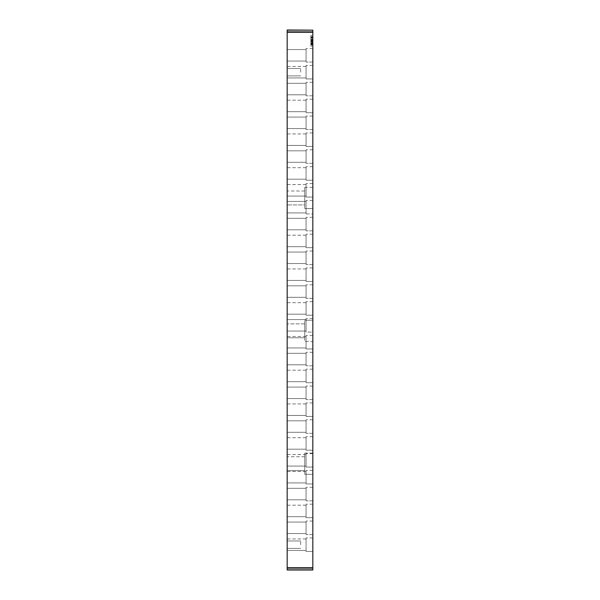 <?xml version="1.0" encoding="UTF-8"?>
<svg xmlns="http://www.w3.org/2000/svg" width="600" height="600" viewBox="0 0 600 600"><rect width="100%" height="100%" fill="white"/><g stroke="black" fill="none" stroke-linecap="round" stroke-linejoin="round"><path stroke-width="0.45" stroke-dasharray="3 2.25" d="M300.675 544.688L300.675 540.975L300.675 544.688M287.175 544.688L287.175 540.975L287.175 544.688M300.675 72.188L300.675 68.475L300.675 72.188M287.175 72.188L287.175 68.475L287.175 72.188M312.825 30L312.825 570L287.175 570L287.175 30L312.825 30M310.868 44.182L312.825 44.273C312.825 46.755 312.825 46.755 312.825 44.273C312.825 46.755 312.825 46.755 312.825 44.273L312.825 37.328C312.825 34.845 312.825 34.845 312.825 37.328C312.825 34.845 312.825 34.845 312.825 37.328L312.825 44.258L310.868 44.273C310.868 46.755 310.868 46.755 310.868 44.273C310.868 46.755 310.868 46.755 310.868 44.273L310.868 37.328C310.868 34.845 310.868 34.845 310.868 37.328C310.868 34.845 310.868 34.845 310.868 37.328L310.868 44.888L310.868 36.735L310.868 40.86L310.868 36.787L310.868 40.86L312.825 40.86L312.825 36.735L310.868 36.862M312.825 62.078L312.825 48.547L312.825 62.078L312.825 48.547L312.825 62.078L312.825 48.547L312.825 62.078L312.825 48.547L312.825 62.078L312.825 48.547L312.825 62.078L312.825 48.547L312.825 62.078L312.825 48.547L312.825 62.078L312.825 48.547L312.825 62.078L312.825 48.547L312.825 62.078L312.825 48.547L312.825 62.078L312.825 48.547L312.825 62.078L312.825 48.547L312.825 62.078L312.825 48.547L312.825 62.078L312.825 48.547L312.825 62.078L312.825 48.547L312.825 62.078L312.825 48.547L312.825 62.078L312.825 48.547L312.825 62.078L312.825 48.547L312.825 62.078L312.825 48.547L312.825 62.078L312.825 48.547L312.825 62.078L312.825 48.547L312.825 62.078L312.825 48.547L312.825 62.078L312.825 48.547L312.825 62.078L312.825 48.547L312.825 62.078L312.825 48.547L312.825 62.078L312.825 48.547L312.825 62.078L312.825 48.547L312.825 62.078L312.825 48.547L312.825 62.078L312.825 48.547L312.825 62.078L312.825 48.547L312.825 62.078L312.825 48.547L312.825 62.078L312.825 48.547L312.825 62.078L306.075 62.078L306.075 48.547L306.075 62.078L306.075 48.547L306.075 62.078L306.075 48.547L306.075 62.078L306.075 48.547L306.075 62.078L306.075 48.547L306.075 62.078L306.075 48.547L306.075 62.078L306.075 48.547L306.075 62.078L306.075 48.547L306.075 62.078L306.075 48.547L306.075 62.078L306.075 48.547L306.075 62.078L306.075 48.547L306.075 62.078L306.075 48.547L306.075 62.078L306.075 48.547L306.075 62.078L306.075 48.547L306.075 62.078L306.075 48.547L306.075 62.078L306.075 48.547L306.075 62.078L306.075 48.547L306.075 62.078L306.075 48.547L306.075 62.078L306.075 48.547L306.075 62.078L306.075 48.547L306.075 62.078L306.075 48.547L306.075 62.078L306.075 48.547L306.075 62.078L306.075 48.547L306.075 62.078L306.075 48.547L306.075 62.078L306.075 48.547L306.075 62.078L306.075 48.547L306.075 62.078L306.075 48.547L306.075 62.078L306.075 48.547L306.075 62.078L306.075 48.547L306.075 62.078L306.075 48.547L306.075 62.078L306.075 48.547L306.075 62.078L306.075 48.547L306.075 62.078L312.825 62.078M312.825 95.828L312.825 82.297L312.825 95.828L312.825 82.297L312.825 95.828L312.825 82.297L312.825 95.828L312.825 82.297L312.825 95.828L312.825 82.297L312.825 95.828L312.825 82.297L312.825 95.828L312.825 82.297L312.825 95.828L312.825 82.297L312.825 95.828L312.825 82.297L312.825 95.828L312.825 82.297L312.825 95.828L312.825 82.297L312.825 95.828L312.825 82.297L312.825 95.828L312.825 82.297L312.825 95.828L312.825 82.297L312.825 95.828L312.825 82.297L312.825 95.828L312.825 82.297L312.825 95.828L312.825 82.297L312.825 95.828L312.825 82.297L312.825 95.828L312.825 82.297L312.825 95.828L312.825 82.297L312.825 95.828L312.825 82.297L312.825 95.828L312.825 82.297L312.825 95.828L312.825 82.297L312.825 95.828L312.825 82.297L312.825 95.828L312.825 82.297L312.825 95.828L312.825 82.297L312.825 95.828L312.825 82.297L312.825 95.828L312.825 82.297L312.825 95.828L312.825 82.297L312.825 95.828L312.825 82.297L312.825 95.828L312.825 82.297L312.825 95.828L312.825 82.297L312.825 95.828L306.075 95.828L306.075 82.297L306.075 95.828L306.075 82.297L306.075 95.828L306.075 82.297L306.075 95.828L306.075 82.297L306.075 95.828L306.075 82.297L306.075 95.828L306.075 82.297L306.075 95.828L306.075 82.297L306.075 95.828L306.075 82.297L306.075 95.828L306.075 82.297L306.075 95.828L306.075 82.297L306.075 95.828L306.075 82.297L306.075 95.828L306.075 82.297L306.075 95.828L306.075 82.297L306.075 95.828L306.075 82.297L306.075 95.828L306.075 82.297L306.075 95.828L306.075 82.297L306.075 95.828L306.075 82.297L306.075 95.828L306.075 82.297L306.075 95.828L306.075 82.297L306.075 95.828L306.075 82.297L306.075 95.828L306.075 82.297L306.075 95.828L306.075 82.297L306.075 95.828L306.075 82.297L306.075 95.828L306.075 82.297L306.075 95.828L306.075 82.297L306.075 95.828L306.075 82.297L306.075 95.828L306.075 82.297L306.075 95.828L306.075 82.297L306.075 95.828L306.075 82.297L306.075 95.828L306.075 82.297L306.075 95.828L306.075 82.297L306.075 95.828L306.075 82.297L306.075 95.828L312.825 95.828M312.825 129.578L312.825 116.047L312.825 129.578L312.825 116.047L312.825 129.578L312.825 116.047L312.825 129.578L312.825 116.047L312.825 129.578L312.825 116.047L312.825 129.578L312.825 116.047L312.825 129.578L312.825 116.047L312.825 129.578L312.825 116.047L312.825 129.578L312.825 116.047L312.825 129.578L312.825 116.047L312.825 129.578L312.825 116.047L312.825 129.578L312.825 116.047L312.825 129.578L312.825 116.047L312.825 129.578L312.825 116.047L312.825 129.578L312.825 116.047L312.825 129.578L312.825 116.047L312.825 129.578L312.825 116.047L312.825 129.578L312.825 116.047L312.825 129.578L312.825 116.047L312.825 129.578L312.825 116.047L312.825 129.578L312.825 116.047L312.825 129.578L312.825 116.047L312.825 129.578L312.825 116.047L312.825 129.578L312.825 116.047L312.825 129.578L312.825 116.047L312.825 129.578L312.825 116.047L312.825 129.578L312.825 116.047L312.825 129.578L312.825 116.047L312.825 129.578L312.825 116.047L312.825 129.578L312.825 116.047L312.825 129.578L312.825 116.047L312.825 129.578L312.825 116.047L312.825 129.578L306.075 129.578L306.075 116.047L306.075 129.578L306.075 116.047L306.075 129.578L306.075 116.047L306.075 129.578L306.075 116.047L306.075 129.578L306.075 116.047L306.075 129.578L306.075 116.047L306.075 129.578L306.075 116.047L306.075 129.578L306.075 116.047L306.075 129.578L306.075 116.047L306.075 129.578L306.075 116.047L306.075 129.578L306.075 116.047L306.075 129.578L306.075 116.047L306.075 129.578L306.075 116.047L306.075 129.578L306.075 116.047L306.075 129.578L306.075 116.047L306.075 129.578L306.075 116.047L306.075 129.578L306.075 116.047L306.075 129.578L306.075 116.047L306.075 129.578L306.075 116.047L306.075 129.578L306.075 116.047L306.075 129.578L306.075 116.047L306.075 129.578L306.075 116.047L306.075 129.578L306.075 116.047L306.075 129.578L306.075 116.047L306.075 129.578L306.075 116.047L306.075 129.578L306.075 116.047L306.075 129.578L306.075 116.047L306.075 129.578L306.075 116.047L306.075 129.578L306.075 116.047L306.075 129.578L306.075 116.047L306.075 129.578L306.075 116.047L306.075 129.578L306.075 116.047L306.075 129.578L312.825 129.578M312.825 163.328L312.825 149.797L312.825 163.328L312.825 149.797L312.825 163.328L312.825 149.797L312.825 163.328L312.825 149.797L312.825 163.328L312.825 149.797L312.825 163.328L312.825 149.797L312.825 163.328L312.825 149.797L312.825 163.328L312.825 149.797L312.825 163.328L312.825 149.797L312.825 163.328L312.825 149.797L312.825 163.328L312.825 149.797L312.825 163.328L312.825 149.797L312.825 163.328L312.825 149.797L312.825 163.328L312.825 149.797L312.825 163.328L312.825 149.797L312.825 163.328L312.825 149.797L312.825 163.328L312.825 149.797L312.825 163.328L312.825 149.797L312.825 163.328L312.825 149.797L312.825 163.328L312.825 149.797L312.825 163.328L312.825 149.797L312.825 163.328L312.825 149.797L312.825 163.328L312.825 149.797L312.825 163.328L312.825 149.797L312.825 163.328L312.825 149.797L312.825 163.328L312.825 149.797L312.825 163.328L312.825 149.797L312.825 163.328L312.825 149.797L312.825 163.328L312.825 149.797L312.825 163.328L312.825 149.797L312.825 163.328L312.825 149.797L312.825 163.328L312.825 149.797L312.825 163.328L306.075 163.328L306.075 149.797L306.075 163.328L306.075 149.797L306.075 163.328L306.075 149.797L306.075 163.328L306.075 149.797L306.075 163.328L306.075 149.797L306.075 163.328L306.075 149.797L306.075 163.328L306.075 149.797L306.075 163.328L306.075 149.797L306.075 163.328L306.075 149.797L306.075 163.328L306.075 149.797L306.075 163.328L306.075 149.797L306.075 163.328L306.075 149.797L306.075 163.328L306.075 149.797L306.075 163.328L306.075 149.797L306.075 163.328L306.075 149.797L306.075 163.328L306.075 149.797L306.075 163.328L306.075 149.797L306.075 163.328L306.075 149.797L306.075 163.328L306.075 149.797L306.075 163.328L306.075 149.797L306.075 163.328L306.075 149.797L306.075 163.328L306.075 149.797L306.075 163.328L306.075 149.797L306.075 163.328L306.075 149.797L306.075 163.328L306.075 149.797L306.075 163.328L306.075 149.797L306.075 163.328L306.075 149.797L306.075 163.328L306.075 149.797L306.075 163.328L306.075 149.797L306.075 163.328L306.075 149.797L306.075 163.328L306.075 149.797L306.075 163.328L306.075 149.797L306.075 163.328L312.825 163.328M312.825 197.077L312.825 183.547L312.825 197.077L312.825 183.547L312.825 197.077L312.825 183.547L312.825 197.077L312.825 183.547L312.825 197.077L312.825 183.547L312.825 197.077L312.825 183.547L312.825 197.077L312.825 183.547L312.825 197.077L312.825 183.547L312.825 197.077L312.825 183.547L312.825 197.077L312.825 183.547L312.825 197.077L312.825 183.547L312.825 197.077L312.825 183.547L312.825 197.077L312.825 183.547L312.825 197.077L312.825 183.547L312.825 197.077L312.825 183.547L312.825 197.077L312.825 183.547L312.825 197.077L312.825 183.547L312.825 197.077L312.825 183.547L312.825 197.077L312.825 183.547L312.825 197.077L312.825 183.547L312.825 197.077L312.825 183.547L312.825 197.077L312.825 183.547L312.825 197.077L312.825 183.547L312.825 197.077L312.825 183.547L312.825 197.077L312.825 183.547L312.825 197.077L312.825 183.547L312.825 197.077L312.825 183.547L312.825 197.077L312.825 183.547L312.825 197.077L312.825 183.547L312.825 197.077L306.075 197.077L306.075 183.547L306.075 197.077L306.075 183.547L306.075 197.077L306.075 183.547L306.075 197.077L306.075 183.547L306.075 197.077L306.075 183.547L306.075 197.077L306.075 183.547L306.075 197.077L306.075 183.547L306.075 197.077L306.075 183.547L306.075 197.077L306.075 183.547L306.075 197.077L306.075 183.547L306.075 197.077L306.075 183.547L306.075 197.077L306.075 183.547L306.075 197.077L306.075 183.547L306.075 197.077L306.075 183.547L306.075 197.077L306.075 183.547L306.075 197.077L306.075 183.547L306.075 197.077L306.075 183.547L306.075 197.077L306.075 183.547L306.075 197.077L306.075 183.547L306.075 197.077L306.075 183.547L306.075 197.077L306.075 183.547L306.075 197.077L306.075 183.547L306.075 197.077L306.075 183.547L306.075 197.077L306.075 183.547L306.075 197.077L306.075 183.547L306.075 197.077L306.075 183.547L306.075 197.077L306.075 183.547L306.075 197.077L306.075 183.547L306.075 197.077L306.075 183.547L306.075 197.077L312.825 197.077L306.075 197.077M312.825 230.827L312.825 217.298L312.825 230.827L312.825 217.298L312.825 230.827L312.825 217.298L312.825 230.827L312.825 217.298L312.825 230.827L312.825 217.298L312.825 230.827L312.825 217.298L312.825 230.827L312.825 217.298L312.825 230.827L312.825 217.298L312.825 230.827L312.825 217.298L312.825 230.827L312.825 217.298L312.825 230.827L312.825 217.298L312.825 230.827L312.825 217.298L312.825 230.827L312.825 217.298L312.825 230.827L312.825 217.298L312.825 230.827L312.825 217.298L312.825 230.827L312.825 217.298L312.825 230.827L312.825 217.298L312.825 230.827L312.825 217.298L312.825 230.827L312.825 217.298L312.825 230.827L312.825 217.298L312.825 230.827L312.825 217.298L312.825 230.827L312.825 217.298L312.825 230.827L312.825 217.298L312.825 230.827L312.825 217.298L312.825 230.827L312.825 217.298L312.825 230.827L312.825 217.298L312.825 230.827L312.825 217.298L312.825 230.827L312.825 217.298L312.825 230.827L312.825 217.298L312.825 230.827L312.825 217.298L312.825 230.827L312.825 217.298L312.825 230.827L312.825 217.298L312.825 230.827L306.075 230.827L306.075 217.298L306.075 230.827L306.075 217.298L306.075 230.827L306.075 217.298L306.075 230.827L306.075 217.298L306.075 230.827L306.075 217.298L306.075 230.827L306.075 217.298L306.075 230.827L306.075 217.298L306.075 230.827L306.075 217.298L306.075 230.827L306.075 217.298L306.075 230.827L306.075 217.298L306.075 230.827L306.075 217.298L306.075 230.827L306.075 217.298L306.075 230.827L306.075 217.298L306.075 230.827L306.075 217.298L306.075 230.827L306.075 217.298L306.075 230.827L306.075 217.298L306.075 230.827L306.075 217.298L306.075 230.827L306.075 217.298L306.075 230.827L306.075 217.298L306.075 230.827L306.075 217.298L306.075 230.827L306.075 217.298L306.075 230.827L306.075 217.298L306.075 230.827L306.075 217.298L306.075 230.827L306.075 217.298L306.075 230.827L306.075 217.298L306.075 230.827L306.075 217.298L306.075 230.827L306.075 217.298L306.075 230.827L306.075 217.298L306.075 230.827L306.075 217.298L306.075 230.827L306.075 217.298L306.075 230.827L306.075 217.298L306.075 230.827L306.075 217.298L306.075 230.827L312.825 230.827M312.825 264.577L312.825 251.048L312.825 264.577L312.825 251.048L312.825 264.577L312.825 251.048L312.825 264.577L312.825 251.048L312.825 264.577L312.825 251.048L312.825 264.577L312.825 251.048L312.825 264.577L312.825 251.048L312.825 264.577L312.825 251.048L312.825 264.577L312.825 251.048L312.825 264.577L312.825 251.048L312.825 264.577L312.825 251.048L312.825 264.577L312.825 251.048L312.825 264.577L312.825 251.048L312.825 264.577L312.825 251.048L312.825 264.577L312.825 251.048L312.825 264.577L312.825 251.048L312.825 264.577L312.825 251.048L312.825 264.577L312.825 251.048L312.825 264.577L312.825 251.048L312.825 264.577L312.825 251.048L312.825 264.577L312.825 251.048L312.825 264.577L312.825 251.048L312.825 264.577L312.825 251.048L312.825 264.577L312.825 251.048L312.825 264.577L312.825 251.048L312.825 264.577L312.825 251.048L312.825 264.577L312.825 251.048L312.825 264.577L312.825 251.048L312.825 264.577L312.825 251.048L312.825 264.577L312.825 251.048L312.825 264.577L312.825 251.048L312.825 264.577L312.825 251.048L312.825 264.577L306.075 264.577L306.075 251.048L306.075 264.577L306.075 251.048L306.075 264.577L306.075 251.048L306.075 264.577L306.075 251.048L306.075 264.577L306.075 251.048L306.075 264.577L306.075 251.048L306.075 264.577L306.075 251.048L306.075 264.577L306.075 251.048L306.075 264.577L306.075 251.048L306.075 264.577L306.075 251.048L306.075 264.577L306.075 251.048L306.075 264.577L306.075 251.048L306.075 264.577L306.075 251.048L306.075 264.577L306.075 251.048L306.075 264.577L306.075 251.048L306.075 264.577L306.075 251.048L306.075 264.577L306.075 251.048L306.075 264.577L306.075 251.048L306.075 264.577L306.075 251.048L306.075 264.577L306.075 251.048L306.075 264.577L306.075 251.048L306.075 264.577L306.075 251.048L306.075 264.577L306.075 251.048L306.075 264.577L306.075 251.048L306.075 264.577L306.075 251.048L306.075 264.577L306.075 251.048L306.075 264.577L306.075 251.048L306.075 264.577L306.075 251.048L306.075 264.577L306.075 251.048L306.075 264.577L306.075 251.048L306.075 264.577L306.075 251.048L306.075 264.577L306.075 251.048L306.075 264.577L312.825 264.577M312.825 298.327L312.825 284.798L312.825 298.327L312.825 284.798L312.825 298.327L312.825 284.798L312.825 298.327L312.825 284.798L312.825 298.327L312.825 284.798L312.825 298.327L312.825 284.798L312.825 298.327L312.825 284.798L312.825 298.327L312.825 284.798L312.825 298.327L312.825 284.798L312.825 298.327L312.825 284.798L312.825 298.327L312.825 284.798L312.825 298.327L312.825 284.798L312.825 298.327L312.825 284.798L312.825 298.327L312.825 284.798L312.825 298.327L312.825 284.798L312.825 298.327L312.825 284.798L312.825 298.327L312.825 284.798L312.825 298.327L312.825 284.798L312.825 298.327L312.825 284.798L312.825 298.327L312.825 284.798L312.825 298.327L312.825 284.798L312.825 298.327L312.825 284.798L312.825 298.327L312.825 284.798L312.825 298.327L312.825 284.798L312.825 298.327L312.825 284.798L312.825 298.327L312.825 284.798L312.825 298.327L312.825 284.798L312.825 298.327L312.825 284.798L312.825 298.327L312.825 284.798L312.825 298.327L312.825 284.798L312.825 298.327L312.825 284.798L312.825 298.327L312.825 284.798L312.825 298.327L306.075 298.327L306.075 284.798L306.075 298.327L306.075 284.798L306.075 298.327L306.075 284.798L306.075 298.327L306.075 284.798L306.075 298.327L306.075 284.798L306.075 298.327L306.075 284.798L306.075 298.327L306.075 284.798L306.075 298.327L306.075 284.798L306.075 298.327L306.075 284.798L306.075 298.327L306.075 284.798L306.075 298.327L306.075 284.798L306.075 298.327L306.075 284.798L306.075 298.327L306.075 284.798L306.075 298.327L306.075 284.798L306.075 298.327L306.075 284.798L306.075 298.327L306.075 284.798L306.075 298.327L306.075 284.798L306.075 298.327L306.075 284.798L306.075 298.327L306.075 284.798L306.075 298.327L306.075 284.798L306.075 298.327L306.075 284.798L306.075 298.327L306.075 284.798L306.075 298.327L306.075 284.798L306.075 298.327L306.075 284.798L306.075 298.327L306.075 284.798L306.075 298.327L306.075 284.798L306.075 298.327L306.075 284.798L306.075 298.327L306.075 284.798L306.075 298.327L306.075 284.798L306.075 298.327L306.075 284.798L306.075 298.327L306.075 284.798L306.075 298.327L306.075 284.798L306.075 298.327L312.825 298.327M312.825 332.077L312.825 318.548L312.825 332.077L312.825 318.548L312.825 332.077L312.825 318.548L312.825 332.077L312.825 318.548L312.825 332.077L312.825 318.548L312.825 332.077L312.825 318.548L312.825 332.077L312.825 318.548L312.825 332.077L312.825 318.548L312.825 332.077L312.825 318.548L312.825 332.077L312.825 318.548L312.825 332.077L312.825 318.548L312.825 332.077L312.825 318.548L312.825 332.077L312.825 318.548L312.825 332.077L312.825 318.548L312.825 332.077L312.825 318.548L312.825 332.077L312.825 318.548L312.825 332.077L312.825 318.548L312.825 332.077L312.825 318.548L312.825 332.077L312.825 318.548L312.825 332.077L312.825 318.548L312.825 332.077L312.825 318.548L312.825 332.077L312.825 318.548L312.825 332.077L312.825 318.548L312.825 332.077L312.825 318.548L312.825 332.077L312.825 318.548L312.825 332.077L312.825 318.548L312.825 332.077L312.825 318.548L312.825 332.077L312.825 318.548L312.825 332.077L312.825 318.548L312.825 332.077L312.825 318.548L312.825 332.077L306.075 332.077L306.075 318.548L306.075 332.077L306.075 318.548L306.075 332.077L306.075 318.548L306.075 332.077L306.075 318.548L306.075 332.077L306.075 318.548L306.075 332.077L306.075 318.548L306.075 332.077L306.075 318.548L306.075 332.077L306.075 318.548L306.075 332.077L306.075 318.548L306.075 332.077L306.075 318.548L306.075 332.077L306.075 318.548L306.075 332.077L306.075 318.548L306.075 332.077L306.075 318.548L306.075 332.077L306.075 318.548L306.075 332.077L306.075 318.548L306.075 332.077L306.075 318.548L306.075 332.077L306.075 318.548L306.075 332.077L306.075 318.548L306.075 332.077L306.075 318.548L306.075 332.077L306.075 318.548L306.075 332.077L306.075 318.548L306.075 332.077L306.075 318.548L306.075 332.077L306.075 318.548L306.075 332.077L306.075 318.548L306.075 332.077L306.075 318.548L306.075 332.077L306.075 318.548L306.075 332.077L306.075 318.548L306.075 332.077L306.075 318.548L306.075 332.077L306.075 318.548L306.075 332.077L306.075 318.548L306.075 332.077L312.825 332.077M312.825 365.827L312.825 352.298L312.825 365.827L312.825 352.298L312.825 365.827L312.825 352.298L312.825 365.827L312.825 352.298L312.825 365.827L312.825 352.298L312.825 365.827L312.825 352.298L312.825 365.827L312.825 352.298L312.825 365.827L312.825 352.298L312.825 365.827L312.825 352.298L312.825 365.827L312.825 352.298L312.825 365.827L312.825 352.298L312.825 365.827L312.825 352.298L312.825 365.827L312.825 352.298L312.825 365.827L312.825 352.298L312.825 365.827L312.825 352.298L312.825 365.827L312.825 352.298L312.825 365.827L312.825 352.298L312.825 365.827L312.825 352.298L312.825 365.827L312.825 352.298L312.825 365.827L312.825 352.298L312.825 365.827L312.825 352.298L312.825 365.827L312.825 352.298L312.825 365.827L312.825 352.298L312.825 365.827L312.825 352.298L312.825 365.827L312.825 352.298L312.825 365.827L312.825 352.298L312.825 365.827L312.825 352.298L312.825 365.827L312.825 352.298L312.825 365.827L312.825 352.298L312.825 365.827L312.825 352.298L312.825 365.827L312.825 352.298L312.825 365.827L312.825 352.298L312.825 365.827L306.075 365.827L306.075 352.298L306.075 365.827L306.075 352.298L306.075 365.827L306.075 352.298L306.075 365.827L306.075 352.298L306.075 365.827L306.075 352.298L306.075 365.827L306.075 352.298L306.075 365.827L306.075 352.298L306.075 365.827L306.075 352.298L306.075 365.827L306.075 352.298L306.075 365.827L306.075 352.298L306.075 365.827L306.075 352.298L306.075 365.827L306.075 352.298L306.075 365.827L306.075 352.298L306.075 365.827L306.075 352.298L306.075 365.827L306.075 352.298L306.075 365.827L306.075 352.298L306.075 365.827L306.075 352.298L306.075 365.827L306.075 352.298L306.075 365.827L306.075 352.298L306.075 365.827L306.075 352.298L306.075 365.827L306.075 352.298L306.075 365.827L306.075 352.298L306.075 365.827L306.075 352.298L306.075 365.827L306.075 352.298L306.075 365.827L306.075 352.298L306.075 365.827L306.075 352.298L306.075 365.827L306.075 352.298L306.075 365.827L306.075 352.298L306.075 365.827L306.075 352.298L306.075 365.827L306.075 352.298L306.075 365.827L306.075 352.298L306.075 365.827L306.075 352.298L306.075 365.827L312.825 365.827M312.825 399.577L312.825 386.048L312.825 399.577L312.825 386.048L312.825 399.577L312.825 386.048L312.825 399.577L312.825 386.048L312.825 399.577L312.825 386.048L312.825 399.577L312.825 386.048L312.825 399.577L312.825 386.048L312.825 399.577L312.825 386.048L312.825 399.577L312.825 386.048L312.825 399.577L312.825 386.048L312.825 399.577L312.825 386.048L312.825 399.577L312.825 386.048L312.825 399.577L312.825 386.048L312.825 399.577L312.825 386.048L312.825 399.577L312.825 386.048L312.825 399.577L312.825 386.048L312.825 399.577L312.825 386.048L312.825 399.577L312.825 386.048L312.825 399.577L312.825 386.048L312.825 399.577L312.825 386.048L312.825 399.577L312.825 386.048L312.825 399.577L312.825 386.048L312.825 399.577L312.825 386.048L312.825 399.577L312.825 386.048L312.825 399.577L312.825 386.048L312.825 399.577L312.825 386.048L312.825 399.577L312.825 386.048L312.825 399.577L312.825 386.048L312.825 399.577L312.825 386.048L312.825 399.577L312.825 386.048L312.825 399.577L312.825 386.048L312.825 399.577L312.825 386.048L312.825 399.577L306.075 399.577L306.075 386.048L306.075 399.577L306.075 386.048L306.075 399.577L306.075 386.048L306.075 399.577L306.075 386.048L306.075 399.577L306.075 386.048L306.075 399.577L306.075 386.048L306.075 399.577L306.075 386.048L306.075 399.577L306.075 386.048L306.075 399.577L306.075 386.048L306.075 399.577L306.075 386.048L306.075 399.577L306.075 386.048L306.075 399.577L306.075 386.048L306.075 399.577L306.075 386.048L306.075 399.577L306.075 386.048L306.075 399.577L306.075 386.048L306.075 399.577L306.075 386.048L306.075 399.577L306.075 386.048L306.075 399.577L306.075 386.048L306.075 399.577L306.075 386.048L306.075 399.577L306.075 386.048L306.075 399.577L306.075 386.048L306.075 399.577L306.075 386.048L306.075 399.577L306.075 386.048L306.075 399.577L306.075 386.048L306.075 399.577L306.075 386.048L306.075 399.577L306.075 386.048L306.075 399.577L306.075 386.048L306.075 399.577L306.075 386.048L306.075 399.577L306.075 386.048L306.075 399.577L306.075 386.048L306.075 399.577L306.075 386.048L306.075 399.577L306.075 386.048L306.075 399.577L312.825 399.577M312.825 433.327L312.825 419.798L312.825 433.327L312.825 419.798L312.825 433.327L312.825 419.798L312.825 433.327L312.825 419.798L312.825 433.327L312.825 419.798L312.825 433.327L312.825 419.798L312.825 433.327L312.825 419.798L312.825 433.327L312.825 419.798L312.825 433.327L312.825 419.798L312.825 433.327L312.825 419.798L312.825 433.327L312.825 419.798L312.825 433.327L312.825 419.798L312.825 433.327L312.825 419.798L312.825 433.327L312.825 419.798L312.825 433.327L312.825 419.798L312.825 433.327L312.825 419.798L312.825 433.327L312.825 419.798L312.825 433.327L312.825 419.798L312.825 433.327L312.825 419.798L312.825 433.327L312.825 419.798L312.825 433.327L312.825 419.798L312.825 433.327L312.825 419.798L312.825 433.327L312.825 419.798L312.825 433.327L312.825 419.798L312.825 433.327L312.825 419.798L312.825 433.327L312.825 419.798L312.825 433.327L312.825 419.798L312.825 433.327L312.825 419.798L312.825 433.327L312.825 419.798L312.825 433.327L312.825 419.798L312.825 433.327L312.825 419.798L312.825 433.327L312.825 419.798L312.825 433.327L306.075 433.327L306.075 419.798L306.075 433.327L306.075 419.798L306.075 433.327L306.075 419.798L306.075 433.327L306.075 419.798L306.075 433.327L306.075 419.798L306.075 433.327L306.075 419.798L306.075 433.327L306.075 419.798L306.075 433.327L306.075 419.798L306.075 433.327L306.075 419.798L306.075 433.327L306.075 419.798L306.075 433.327L306.075 419.798L306.075 433.327L306.075 419.798L306.075 433.327L306.075 419.798L306.075 433.327L306.075 419.798L306.075 433.327L306.075 419.798L306.075 433.327L306.075 419.798L306.075 433.327L306.075 419.798L306.075 433.327L306.075 419.798L306.075 433.327L306.075 419.798L306.075 433.327L306.075 419.798L306.075 433.327L306.075 419.798L306.075 433.327L306.075 419.798L306.075 433.327L306.075 419.798L306.075 433.327L306.075 419.798L306.075 433.327L306.075 419.798L306.075 433.327L306.075 419.798L306.075 433.327L306.075 419.798L306.075 433.327L306.075 419.798L306.075 433.327L306.075 419.798L306.075 433.327L306.075 419.798L306.075 433.327L306.075 419.798L306.075 433.327L306.075 419.798L306.075 433.327L312.825 433.327M312.825 467.077L312.825 453.548L312.825 467.077L312.825 453.548L312.825 467.077L312.825 453.548L312.825 467.077L312.825 453.548L312.825 467.077L312.825 453.548L312.825 467.077L312.825 453.548L312.825 467.077L312.825 453.548L312.825 467.077L312.825 453.548L312.825 467.077L312.825 453.548L312.825 467.077L312.825 453.548L312.825 467.077L312.825 453.548L312.825 467.077L312.825 453.548L312.825 467.077L312.825 453.548L312.825 467.077L312.825 453.548L312.825 467.077L312.825 453.548L312.825 467.077L312.825 453.548L312.825 467.077L312.825 453.548L312.825 467.077L312.825 453.548L312.825 467.077L312.825 453.548L312.825 467.077L312.825 453.548L312.825 467.077L312.825 453.548L312.825 467.077L312.825 453.548L312.825 467.077L312.825 453.548L312.825 467.077L312.825 453.548L312.825 467.077L312.825 453.548L312.825 467.077L312.825 453.548L312.825 467.077L312.825 453.548L312.825 467.077L312.825 453.548L312.825 467.077L312.825 453.548L312.825 467.077L306.075 467.077L306.075 453.548L306.075 467.077L306.075 453.548L306.075 467.077L306.075 453.548L306.075 467.077L306.075 453.548L306.075 467.077L306.075 453.548L306.075 467.077L306.075 453.548L306.075 467.077L306.075 453.548L306.075 467.077L306.075 453.548L306.075 467.077L306.075 453.548L306.075 467.077L306.075 453.548L306.075 467.077L306.075 453.548L306.075 467.077L306.075 453.548L306.075 467.077L306.075 453.548L306.075 467.077L306.075 453.548L306.075 467.077L306.075 453.548L306.075 467.077L306.075 453.548L306.075 467.077L306.075 453.548L306.075 467.077L306.075 453.548L306.075 467.077L306.075 453.548L306.075 467.077L306.075 453.548L306.075 467.077L306.075 453.548L306.075 467.077L306.075 453.548L306.075 467.077L306.075 453.548L306.075 467.077L306.075 453.548L306.075 467.077L306.075 453.548L306.075 467.077L306.075 453.548L306.075 467.077L306.075 453.548L306.075 467.077L306.075 453.548L306.075 467.077L306.075 453.548L306.075 467.077L312.825 467.077L306.075 467.077M312.825 500.827L312.825 487.298L312.825 500.827L312.825 487.298L312.825 500.827L312.825 487.298L312.825 500.827L312.825 487.298L312.825 500.827L312.825 487.298L312.825 500.827L312.825 487.298L312.825 500.827L312.825 487.298L312.825 500.827L312.825 487.298L312.825 500.827L312.825 487.298L312.825 500.827L312.825 487.298L312.825 500.827L312.825 487.298L312.825 500.827L312.825 487.298L312.825 500.827L312.825 487.298L312.825 500.827L312.825 487.298L312.825 500.827L312.825 487.298L312.825 500.827L312.825 487.298L312.825 500.827L312.825 487.298L312.825 500.827L312.825 487.298L312.825 500.827L312.825 487.298L312.825 500.827L312.825 487.298L312.825 500.827L312.825 487.298L312.825 500.827L312.825 487.298L312.825 500.827L312.825 487.298L312.825 500.827L312.825 487.298L312.825 500.827L312.825 487.298L312.825 500.827L312.825 487.298L312.825 500.827L312.825 487.298L312.825 500.827L312.825 487.298L312.825 500.827L312.825 487.298L312.825 500.827L312.825 487.298L312.825 500.827L312.825 487.298L312.825 500.827L312.825 487.298L312.825 500.827L306.075 500.827L306.075 487.298L306.075 500.827L306.075 487.298L306.075 500.827L306.075 487.298L306.075 500.827L306.075 487.298L306.075 500.827L306.075 487.298L306.075 500.827L306.075 487.298L306.075 500.827L306.075 487.298L306.075 500.827L306.075 487.298L306.075 500.827L306.075 487.298L306.075 500.827L306.075 487.298L306.075 500.827L306.075 487.298L306.075 500.827L306.075 487.298L306.075 500.827L306.075 487.298L306.075 500.827L306.075 487.298L306.075 500.827L306.075 487.298L306.075 500.827L306.075 487.298L306.075 500.827L306.075 487.298L306.075 500.827L306.075 487.298L306.075 500.827L306.075 487.298L306.075 500.827L306.075 487.298L306.075 500.827L306.075 487.298L306.075 500.827L306.075 487.298L306.075 500.827L306.075 487.298L306.075 500.827L306.075 487.298L306.075 500.827L306.075 487.298L306.075 500.827L306.075 487.298L306.075 500.827L306.075 487.298L306.075 500.827L306.075 487.298L306.075 500.827L306.075 487.298L306.075 500.827L306.075 487.298L306.075 500.827L306.075 487.298L306.075 500.827L306.075 487.298L306.075 500.827L312.825 500.827M312.825 534.577L312.825 521.048L312.825 534.577L312.825 521.048L312.825 534.577L312.825 521.048L312.825 534.577L312.825 521.048L312.825 534.577L312.825 521.048L312.825 534.577L312.825 521.048L312.825 534.577L312.825 521.048L312.825 534.577L312.825 521.048L312.825 534.577L312.825 521.048L312.825 534.577L312.825 521.048L312.825 534.577L312.825 521.048L312.825 534.577L312.825 521.048L312.825 534.577L312.825 521.048L312.825 534.577L312.825 521.048L312.825 534.577L312.825 521.048L312.825 534.577L312.825 521.048L312.825 534.577L312.825 521.048L312.825 534.577L312.825 521.048L312.825 534.577L312.825 521.048L312.825 534.577L312.825 521.048L312.825 534.577L312.825 521.048L312.825 534.577L312.825 521.048L312.825 534.577L312.825 521.048L312.825 534.577L312.825 521.048L312.825 534.577L312.825 521.048L312.825 534.577L312.825 521.048L312.825 534.577L312.825 521.048L312.825 534.577L312.825 521.048L312.825 534.577L312.825 521.048L312.825 534.577L312.825 521.048L312.825 534.577L312.825 521.048L312.825 534.577L312.825 521.048L312.825 534.577L306.075 534.577L306.075 521.048L306.075 534.577L306.075 521.048L306.075 534.577L306.075 521.048L306.075 534.577L306.075 521.048L306.075 534.577L306.075 521.048L306.075 534.577L306.075 521.048L306.075 534.577L306.075 521.048L306.075 534.577L306.075 521.048L306.075 534.577L306.075 521.048L306.075 534.577L306.075 521.048L306.075 534.577L306.075 521.048L306.075 534.577L306.075 521.048L306.075 534.577L306.075 521.048L306.075 534.577L306.075 521.048L306.075 534.577L306.075 521.048L306.075 534.577L306.075 521.048L306.075 534.577L306.075 521.048L306.075 534.577L306.075 521.048L306.075 534.577L306.075 521.048L306.075 534.577L306.075 521.048L306.075 534.577L306.075 521.048L306.075 534.577L306.075 521.048L306.075 534.577L306.075 521.048L306.075 534.577L306.075 521.048L306.075 534.577L306.075 521.048L306.075 534.577L306.075 521.048L306.075 534.577L306.075 521.048L306.075 534.577L306.075 521.048L306.075 534.577L306.075 521.048L306.075 534.577L306.075 521.048L306.075 534.577L306.075 521.048L306.075 534.577L306.075 521.048L306.075 534.577L312.825 534.577M312.825 78.953L312.825 65.422L312.825 78.953L312.825 65.422L312.825 78.953L312.825 65.422L312.825 78.953L312.825 65.422L312.825 78.953L312.825 65.422L312.825 78.953L312.825 65.422L312.825 78.953L312.825 65.422L312.825 78.953L312.825 65.422L312.825 78.953L312.825 65.422L312.825 78.953L312.825 65.422L312.825 78.953L312.825 65.422L312.825 78.953L312.825 65.422L312.825 78.953L312.825 65.422L312.825 78.953L312.825 65.422L312.825 78.953L312.825 65.422L312.825 78.953L312.825 65.422L312.825 78.953L312.825 65.422L312.825 78.953L312.825 65.422L312.825 78.953L312.825 65.422L312.825 78.953L312.825 65.422L312.825 78.953L312.825 65.422L312.825 78.953L312.825 65.422L312.825 78.953L312.825 65.422L312.825 78.953L312.825 65.422L312.825 78.953L312.825 65.422L312.825 78.953L312.825 65.422L312.825 78.953L312.825 65.422L312.825 78.953L312.825 65.422L312.825 78.953L312.825 65.422L312.825 78.953L312.825 65.422L312.825 78.953L312.825 65.422L312.825 78.953L306.075 78.953L306.075 65.422L306.075 78.953L306.075 65.422L306.075 78.953L306.075 65.422L306.075 78.953L306.075 65.422L306.075 78.953L306.075 65.422L306.075 78.953L306.075 65.422L306.075 78.953L306.075 65.422L306.075 78.953L306.075 65.422L306.075 78.953L306.075 65.422L306.075 78.953L306.075 65.422L306.075 78.953L306.075 65.422L306.075 78.953L306.075 65.422L306.075 78.953L306.075 65.422L306.075 78.953L306.075 65.422L306.075 78.953L306.075 65.422L306.075 78.953L306.075 65.422L306.075 78.953L306.075 65.422L306.075 78.953L306.075 65.422L306.075 78.953L306.075 65.422L306.075 78.953L306.075 65.422L306.075 78.953L306.075 65.422L306.075 78.953L306.075 65.422L306.075 78.953L306.075 65.422L306.075 78.953L306.075 65.422L306.075 78.953L306.075 65.422L306.075 78.953L306.075 65.422L306.075 78.953L306.075 65.422L306.075 78.953L306.075 65.422L306.075 78.953L306.075 65.422L306.075 78.953L306.075 65.422L306.075 78.953L306.075 65.422L306.075 78.953L312.825 78.953L306.075 78.953M312.825 112.703L312.825 99.172L312.825 112.703L312.825 99.172L312.825 112.703L312.825 99.172L312.825 112.703L312.825 99.172L312.825 112.703L312.825 99.172L312.825 112.703L312.825 99.172L312.825 112.703L312.825 99.172L312.825 112.703L312.825 99.172L312.825 112.703L312.825 99.172L312.825 112.703L312.825 99.172L312.825 112.703L312.825 99.172L312.825 112.703L312.825 99.172L312.825 112.703L312.825 99.172L312.825 112.703L312.825 99.172L312.825 112.703L312.825 99.172L312.825 112.703L312.825 99.172L312.825 112.703L312.825 99.172L312.825 112.703L312.825 99.172L312.825 112.703L312.825 99.172L312.825 112.703L312.825 99.172L312.825 112.703L312.825 99.172L312.825 112.703L312.825 99.172L312.825 112.703L312.825 99.172L312.825 112.703L312.825 99.172L312.825 112.703L312.825 99.172L312.825 112.703L312.825 99.172L312.825 112.703L312.825 99.172L312.825 112.703L312.825 99.172L312.825 112.703L312.825 99.172L312.825 112.703L312.825 99.172L312.825 112.703L312.825 99.172L312.825 112.703L306.075 112.703L306.075 99.172L306.075 112.703L306.075 99.172L306.075 112.703L306.075 99.172L306.075 112.703L306.075 99.172L306.075 112.703L306.075 99.172L306.075 112.703L306.075 99.172L306.075 112.703L306.075 99.172L306.075 112.703L306.075 99.172L306.075 112.703L306.075 99.172L306.075 112.703L306.075 99.172L306.075 112.703L306.075 99.172L306.075 112.703L306.075 99.172L306.075 112.703L306.075 99.172L306.075 112.703L306.075 99.172L306.075 112.703L306.075 99.172L306.075 112.703L306.075 99.172L306.075 112.703L306.075 99.172L306.075 112.703L306.075 99.172L306.075 112.703L306.075 99.172L306.075 112.703L306.075 99.172L306.075 112.703L306.075 99.172L306.075 112.703L306.075 99.172L306.075 112.703L306.075 99.172L306.075 112.703L306.075 99.172L306.075 112.703L306.075 99.172L306.075 112.703L306.075 99.172L306.075 112.703L306.075 99.172L306.075 112.703L306.075 99.172L306.075 112.703L306.075 99.172L306.075 112.703L306.075 99.172L306.075 112.703L306.075 99.172L306.075 112.703L312.825 112.703L306.075 112.703M312.825 146.453L312.825 132.922L312.825 146.453L312.825 132.922L312.825 146.453L312.825 132.922L312.825 146.453L312.825 132.922L312.825 146.453L312.825 132.922L312.825 146.453L312.825 132.922L312.825 146.453L312.825 132.922L312.825 146.453L312.825 132.922L312.825 146.453L312.825 132.922L312.825 146.453L312.825 132.922L312.825 146.453L312.825 132.922L312.825 146.453L312.825 132.922L312.825 146.453L312.825 132.922L312.825 146.453L312.825 132.922L312.825 146.453L312.825 132.922L312.825 146.453L312.825 132.922L312.825 146.453L312.825 132.922L312.825 146.453L312.825 132.922L312.825 146.453L312.825 132.922L312.825 146.453L312.825 132.922L312.825 146.453L312.825 132.922L312.825 146.453L312.825 132.922L312.825 146.453L312.825 132.922L312.825 146.453L312.825 132.922L312.825 146.453L312.825 132.922L312.825 146.453L312.825 132.922L312.825 146.453L312.825 132.922L312.825 146.453L312.825 132.922L312.825 146.453L312.825 132.922L312.825 146.453L312.825 132.922L312.825 146.453L312.825 132.922L312.825 146.453L306.075 146.453L306.075 132.922L306.075 146.453L306.075 132.922L306.075 146.453L306.075 132.922L306.075 146.453L306.075 132.922L306.075 146.453L306.075 132.922L306.075 146.453L306.075 132.922L306.075 146.453L306.075 132.922L306.075 146.453L306.075 132.922L306.075 146.453L306.075 132.922L306.075 146.453L306.075 132.922L306.075 146.453L306.075 132.922L306.075 146.453L306.075 132.922L306.075 146.453L306.075 132.922L306.075 146.453L306.075 132.922L306.075 146.453L306.075 132.922L306.075 146.453L306.075 132.922L306.075 146.453L306.075 132.922L306.075 146.453L306.075 132.922L306.075 146.453L306.075 132.922L306.075 146.453L306.075 132.922L306.075 146.453L306.075 132.922L306.075 146.453L306.075 132.922L306.075 146.453L306.075 132.922L306.075 146.453L306.075 132.922L306.075 146.453L306.075 132.922L306.075 146.453L306.075 132.922L306.075 146.453L306.075 132.922L306.075 146.453L306.075 132.922L306.075 146.453L306.075 132.922L306.075 146.453L306.075 132.922L306.075 146.453L306.075 132.922L306.075 146.453L312.825 146.453L306.075 146.453M312.825 180.203L312.825 166.672L312.825 180.203L312.825 166.672L312.825 180.203L312.825 166.672L312.825 180.203L312.825 166.672L312.825 180.203L312.825 166.672L312.825 180.203L312.825 166.672L312.825 180.203L312.825 166.672L312.825 180.203L312.825 166.672L312.825 180.203L312.825 166.672L312.825 180.203L312.825 166.672L312.825 180.203L312.825 166.672L312.825 180.203L312.825 166.672L312.825 180.203L312.825 166.672L312.825 180.203L312.825 166.672L312.825 180.203L312.825 166.672L312.825 180.203L312.825 166.672L312.825 180.203L312.825 166.672L312.825 180.203L312.825 166.672L312.825 180.203L312.825 166.672L312.825 180.203L312.825 166.672L312.825 180.203L312.825 166.672L312.825 180.203L312.825 166.672L312.825 180.203L312.825 166.672L312.825 180.203L312.825 166.672L312.825 180.203L312.825 166.672L312.825 180.203L312.825 166.672L312.825 180.203L312.825 166.672L312.825 180.203L312.825 166.672L312.825 180.203L312.825 166.672L312.825 180.203L312.825 166.672L312.825 180.203L312.825 166.672L312.825 180.203L306.075 180.203L306.075 166.672L306.075 180.203L306.075 166.672L306.075 180.203L306.075 166.672L306.075 180.203L306.075 166.672L306.075 180.203L306.075 166.672L306.075 180.203L306.075 166.672L306.075 180.203L306.075 166.672L306.075 180.203L306.075 166.672L306.075 180.203L306.075 166.672L306.075 180.203L306.075 166.672L306.075 180.203L306.075 166.672L306.075 180.203L306.075 166.672L306.075 180.203L306.075 166.672L306.075 180.203L306.075 166.672L306.075 180.203L306.075 166.672L306.075 180.203L306.075 166.672L306.075 180.203L306.075 166.672L306.075 180.203L306.075 166.672L306.075 180.203L306.075 166.672L306.075 180.203L306.075 166.672L306.075 180.203L306.075 166.672L306.075 180.203L306.075 166.672L306.075 180.203L306.075 166.672L306.075 180.203L306.075 166.672L306.075 180.203L306.075 166.672L306.075 180.203L306.075 166.672L306.075 180.203L306.075 166.672L306.075 180.203L306.075 166.672L306.075 180.203L306.075 166.672L306.075 180.203L306.075 166.672L306.075 180.203L306.075 166.672L306.075 180.203L312.825 180.203L306.075 180.203M312.825 247.702L312.825 234.173L312.825 247.702L312.825 234.173L312.825 247.702L312.825 234.173L312.825 247.702L312.825 234.173L312.825 247.702L312.825 234.173L312.825 247.702L312.825 234.173L312.825 247.702L312.825 234.173L312.825 247.702L312.825 234.173L312.825 247.702L312.825 234.173L312.825 247.702L312.825 234.173L312.825 247.702L312.825 234.173L312.825 247.702L312.825 234.173L312.825 247.702L312.825 234.173L312.825 247.702L312.825 234.173L312.825 247.702L312.825 234.173L312.825 247.702L312.825 234.173L312.825 247.702L312.825 234.173L312.825 247.702L312.825 234.173L312.825 247.702L312.825 234.173L312.825 247.702L312.825 234.173L312.825 247.702L312.825 234.173L312.825 247.702L312.825 234.173L312.825 247.702L312.825 234.173L312.825 247.702L312.825 234.173L312.825 247.702L312.825 234.173L312.825 247.702L312.825 234.173L312.825 247.702L312.825 234.173L312.825 247.702L312.825 234.173L312.825 247.702L312.825 234.173L312.825 247.702L312.825 234.173L312.825 247.702L312.825 234.173L312.825 247.702L306.075 247.702L306.075 234.173L306.075 247.702L306.075 234.173L306.075 247.702L306.075 234.173L306.075 247.702L306.075 234.173L306.075 247.702L306.075 234.173L306.075 247.702L306.075 234.173L306.075 247.702L306.075 234.173L306.075 247.702L306.075 234.173L306.075 247.702L306.075 234.173L306.075 247.702L306.075 234.173L306.075 247.702L306.075 234.173L306.075 247.702L306.075 234.173L306.075 247.702L306.075 234.173L306.075 247.702L306.075 234.173L306.075 247.702L306.075 234.173L306.075 247.702L306.075 234.173L306.075 247.702L306.075 234.173L306.075 247.702L306.075 234.173L306.075 247.702L306.075 234.173L306.075 247.702L306.075 234.173L306.075 247.702L306.075 234.173L306.075 247.702L306.075 234.173L306.075 247.702L306.075 234.173L306.075 247.702L306.075 234.173L306.075 247.702L306.075 234.173L306.075 247.702L306.075 234.173L306.075 247.702L306.075 234.173L306.075 247.702L306.075 234.173L306.075 247.702L306.075 234.173L306.075 247.702L306.075 234.173L306.075 247.702L306.075 234.173L306.075 247.702L312.825 247.702L306.075 247.702M312.825 281.452L312.825 267.923L312.825 281.452L312.825 267.923L312.825 281.452L312.825 267.923L312.825 281.452L312.825 267.923L312.825 281.452L312.825 267.923L312.825 281.452L312.825 267.923L312.825 281.452L312.825 267.923L312.825 281.452L312.825 267.923L312.825 281.452L312.825 267.923L312.825 281.452L312.825 267.923L312.825 281.452L312.825 267.923L312.825 281.452L312.825 267.923L312.825 281.452L312.825 267.923L312.825 281.452L312.825 267.923L312.825 281.452L312.825 267.923L312.825 281.452L312.825 267.923L312.825 281.452L312.825 267.923L312.825 281.452L312.825 267.923L312.825 281.452L312.825 267.923L312.825 281.452L312.825 267.923L312.825 281.452L312.825 267.923L312.825 281.452L312.825 267.923L312.825 281.452L312.825 267.923L312.825 281.452L312.825 267.923L312.825 281.452L312.825 267.923L312.825 281.452L312.825 267.923L312.825 281.452L312.825 267.923L312.825 281.452L312.825 267.923L312.825 281.452L312.825 267.923L312.825 281.452L312.825 267.923L312.825 281.452L312.825 267.923L312.825 281.452L306.075 281.452L306.075 267.923L306.075 281.452L306.075 267.923L306.075 281.452L306.075 267.923L306.075 281.452L306.075 267.923L306.075 281.452L306.075 267.923L306.075 281.452L306.075 267.923L306.075 281.452L306.075 267.923L306.075 281.452L306.075 267.923L306.075 281.452L306.075 267.923L306.075 281.452L306.075 267.923L306.075 281.452L306.075 267.923L306.075 281.452L306.075 267.923L306.075 281.452L306.075 267.923L306.075 281.452L306.075 267.923L306.075 281.452L306.075 267.923L306.075 281.452L306.075 267.923L306.075 281.452L306.075 267.923L306.075 281.452L306.075 267.923L306.075 281.452L306.075 267.923L306.075 281.452L306.075 267.923L306.075 281.452L306.075 267.923L306.075 281.452L306.075 267.923L306.075 281.452L306.075 267.923L306.075 281.452L306.075 267.923L306.075 281.452L306.075 267.923L306.075 281.452L306.075 267.923L306.075 281.452L306.075 267.923L306.075 281.452L306.075 267.923L306.075 281.452L306.075 267.923L306.075 281.452L306.075 267.923L306.075 281.452L306.075 267.923L306.075 281.452L312.825 281.452L306.075 281.452M312.825 315.202L312.825 301.673L312.825 315.202L312.825 301.673L312.825 315.202L312.825 301.673L312.825 315.202L312.825 301.673L312.825 315.202L312.825 301.673L312.825 315.202L312.825 301.673L312.825 315.202L312.825 301.673L312.825 315.202L312.825 301.673L312.825 315.202L312.825 301.673L312.825 315.202L312.825 301.673L312.825 315.202L312.825 301.673L312.825 315.202L312.825 301.673L312.825 315.202L312.825 301.673L312.825 315.202L312.825 301.673L312.825 315.202L312.825 301.673L312.825 315.202L312.825 301.673L312.825 315.202L312.825 301.673L312.825 315.202L312.825 301.673L312.825 315.202L312.825 301.673L312.825 315.202L312.825 301.673L312.825 315.202L312.825 301.673L312.825 315.202L312.825 301.673L312.825 315.202L312.825 301.673L312.825 315.202L312.825 301.673L312.825 315.202L312.825 301.673L312.825 315.202L312.825 301.673L312.825 315.202L312.825 301.673L312.825 315.202L312.825 301.673L312.825 315.202L312.825 301.673L312.825 315.202L312.825 301.673L312.825 315.202L312.825 301.673L312.825 315.202L306.075 315.202L306.075 301.673L306.075 315.202L306.075 301.673L306.075 315.202L306.075 301.673L306.075 315.202L306.075 301.673L306.075 315.202L306.075 301.673L306.075 315.202L306.075 301.673L306.075 315.202L306.075 301.673L306.075 315.202L306.075 301.673L306.075 315.202L306.075 301.673L306.075 315.202L306.075 301.673L306.075 315.202L306.075 301.673L306.075 315.202L306.075 301.673L306.075 315.202L306.075 301.673L306.075 315.202L306.075 301.673L306.075 315.202L306.075 301.673L306.075 315.202L306.075 301.673L306.075 315.202L306.075 301.673L306.075 315.202L306.075 301.673L306.075 315.202L306.075 301.673L306.075 315.202L306.075 301.673L306.075 315.202L306.075 301.673L306.075 315.202L306.075 301.673L306.075 315.202L306.075 301.673L306.075 315.202L306.075 301.673L306.075 315.202L306.075 301.673L306.075 315.202L306.075 301.673L306.075 315.202L306.075 301.673L306.075 315.202L306.075 301.673L306.075 315.202L306.075 301.673L306.075 315.202L306.075 301.673L306.075 315.202L306.075 301.673L306.075 315.202L312.825 315.202L306.075 315.202M312.825 348.952L312.825 335.423L312.825 348.952L312.825 335.423L312.825 348.952L312.825 335.423L312.825 348.952L312.825 335.423L312.825 348.952L312.825 335.423L312.825 348.952L312.825 335.423L312.825 348.952L312.825 335.423L312.825 348.952L312.825 335.423L312.825 348.952L312.825 335.423L312.825 348.952L312.825 335.423L312.825 348.952L312.825 335.423L312.825 348.952L312.825 335.423L312.825 348.952L312.825 335.423L312.825 348.952L312.825 335.423L312.825 348.952L312.825 335.423L312.825 348.952L312.825 335.423L312.825 348.952L312.825 335.423L312.825 348.952L312.825 335.423L312.825 348.952L312.825 335.423L312.825 348.952L312.825 335.423L312.825 348.952L312.825 335.423L312.825 348.952L312.825 335.423L312.825 348.952L312.825 335.423L312.825 348.952L312.825 335.423L312.825 348.952L312.825 335.423L312.825 348.952L312.825 335.423L312.825 348.952L312.825 335.423L312.825 348.952L312.825 335.423L312.825 348.952L312.825 335.423L312.825 348.952L312.825 335.423L312.825 348.952L312.825 335.423L312.825 348.952L306.075 348.952L306.075 335.423L306.075 348.952L306.075 335.423L306.075 348.952L306.075 335.423L306.075 348.952L306.075 335.423L306.075 348.952L306.075 335.423L306.075 348.952L306.075 335.423L306.075 348.952L306.075 335.423L306.075 348.952L306.075 335.423L306.075 348.952L306.075 335.423L306.075 348.952L306.075 335.423L306.075 348.952L306.075 335.423L306.075 348.952L306.075 335.423L306.075 348.952L306.075 335.423L306.075 348.952L306.075 335.423L306.075 348.952L306.075 335.423L306.075 348.952L306.075 335.423L306.075 348.952L306.075 335.423L306.075 348.952L306.075 335.423L306.075 348.952L306.075 335.423L306.075 348.952L306.075 335.423L306.075 348.952L306.075 335.423L306.075 348.952L306.075 335.423L306.075 348.952L306.075 335.423L306.075 348.952L306.075 335.423L306.075 348.952L306.075 335.423L306.075 348.952L306.075 335.423L306.075 348.952L306.075 335.423L306.075 348.952L306.075 335.423L306.075 348.952L306.075 335.423L306.075 348.952L306.075 335.423L306.075 348.952L306.075 335.423L306.075 348.952L312.825 348.952L306.075 348.952M312.825 382.702L312.825 369.173L312.825 382.702L312.825 369.173L312.825 382.702L312.825 369.173L312.825 382.702L312.825 369.173L312.825 382.702L312.825 369.173L312.825 382.702L312.825 369.173L312.825 382.702L312.825 369.173L312.825 382.702L312.825 369.173L312.825 382.702L312.825 369.173L312.825 382.702L312.825 369.173L312.825 382.702L312.825 369.173L312.825 382.702L312.825 369.173L312.825 382.702L312.825 369.173L312.825 382.702L312.825 369.173L312.825 382.702L312.825 369.173L312.825 382.702L312.825 369.173L312.825 382.702L312.825 369.173L312.825 382.702L312.825 369.173L312.825 382.702L312.825 369.173L312.825 382.702L312.825 369.173L312.825 382.702L312.825 369.173L312.825 382.702L312.825 369.173L312.825 382.702L312.825 369.173L312.825 382.702L312.825 369.173L312.825 382.702L312.825 369.173L312.825 382.702L312.825 369.173L312.825 382.702L312.825 369.173L312.825 382.702L312.825 369.173L312.825 382.702L312.825 369.173L312.825 382.702L312.825 369.173L312.825 382.702L312.825 369.173L312.825 382.702L306.075 382.702L306.075 369.173L306.075 382.702L306.075 369.173L306.075 382.702L306.075 369.173L306.075 382.702L306.075 369.173L306.075 382.702L306.075 369.173L306.075 382.702L306.075 369.173L306.075 382.702L306.075 369.173L306.075 382.702L306.075 369.173L306.075 382.702L306.075 369.173L306.075 382.702L306.075 369.173L306.075 382.702L306.075 369.173L306.075 382.702L306.075 369.173L306.075 382.702L306.075 369.173L306.075 382.702L306.075 369.173L306.075 382.702L306.075 369.173L306.075 382.702L306.075 369.173L306.075 382.702L306.075 369.173L306.075 382.702L306.075 369.173L306.075 382.702L306.075 369.173L306.075 382.702L306.075 369.173L306.075 382.702L306.075 369.173L306.075 382.702L306.075 369.173L306.075 382.702L306.075 369.173L306.075 382.702L306.075 369.173L306.075 382.702L306.075 369.173L306.075 382.702L306.075 369.173L306.075 382.702L306.075 369.173L306.075 382.702L306.075 369.173L306.075 382.702L306.075 369.173L306.075 382.702L306.075 369.173L306.075 382.702L306.075 369.173L306.075 382.702L312.825 382.702L306.075 382.702M312.825 416.452L312.825 402.923L312.825 416.452L312.825 402.923L312.825 416.452L312.825 402.923L312.825 416.452L312.825 402.923L312.825 416.452L312.825 402.923L312.825 416.452L312.825 402.923L312.825 416.452L312.825 402.923L312.825 416.452L312.825 402.923L312.825 416.452L312.825 402.923L312.825 416.452L312.825 402.923L312.825 416.452L312.825 402.923L312.825 416.452L312.825 402.923L312.825 416.452L312.825 402.923L312.825 416.452L312.825 402.923L312.825 416.452L312.825 402.923L312.825 416.452L312.825 402.923L312.825 416.452L312.825 402.923L312.825 416.452L312.825 402.923L312.825 416.452L312.825 402.923L312.825 416.452L312.825 402.923L312.825 416.452L312.825 402.923L312.825 416.452L312.825 402.923L312.825 416.452L312.825 402.923L312.825 416.452L312.825 402.923L312.825 416.452L312.825 402.923L312.825 416.452L312.825 402.923L312.825 416.452L312.825 402.923L312.825 416.452L312.825 402.923L312.825 416.452L312.825 402.923L312.825 416.452L312.825 402.923L312.825 416.452L312.825 402.923L312.825 416.452L306.075 416.452L306.075 402.923L306.075 416.452L306.075 402.923L306.075 416.452L306.075 402.923L306.075 416.452L306.075 402.923L306.075 416.452L306.075 402.923L306.075 416.452L306.075 402.923L306.075 416.452L306.075 402.923L306.075 416.452L306.075 402.923L306.075 416.452L306.075 402.923L306.075 416.452L306.075 402.923L306.075 416.452L306.075 402.923L306.075 416.452L306.075 402.923L306.075 416.452L306.075 402.923L306.075 416.452L306.075 402.923L306.075 416.452L306.075 402.923L306.075 416.452L306.075 402.923L306.075 416.452L306.075 402.923L306.075 416.452L306.075 402.923L306.075 416.452L306.075 402.923L306.075 416.452L306.075 402.923L306.075 416.452L306.075 402.923L306.075 416.452L306.075 402.923L306.075 416.452L306.075 402.923L306.075 416.452L306.075 402.923L306.075 416.452L306.075 402.923L306.075 416.452L306.075 402.923L306.075 416.452L306.075 402.923L306.075 416.452L306.075 402.923L306.075 416.452L306.075 402.923L306.075 416.452L306.075 402.923L306.075 416.452L306.075 402.923L306.075 416.452L312.825 416.452L306.075 416.452M312.825 450.202L312.825 436.673L312.825 450.202L312.825 436.673L312.825 450.202L312.825 436.673L312.825 450.202L312.825 436.673L312.825 450.202L312.825 436.673L312.825 450.202L312.825 436.673L312.825 450.202L312.825 436.673L312.825 450.202L312.825 436.673L312.825 450.202L312.825 436.673L312.825 450.202L312.825 436.673L312.825 450.202L312.825 436.673L312.825 450.202L312.825 436.673L312.825 450.202L312.825 436.673L312.825 450.202L312.825 436.673L312.825 450.202L312.825 436.673L312.825 450.202L312.825 436.673L312.825 450.202L312.825 436.673L312.825 450.202L312.825 436.673L312.825 450.202L312.825 436.673L312.825 450.202L312.825 436.673L312.825 450.202L312.825 436.673L312.825 450.202L312.825 436.673L312.825 450.202L312.825 436.673L312.825 450.202L312.825 436.673L312.825 450.202L312.825 436.673L312.825 450.202L312.825 436.673L312.825 450.202L312.825 436.673L312.825 450.202L312.825 436.673L312.825 450.202L312.825 436.673L312.825 450.202L312.825 436.673L312.825 450.202L312.825 436.673L312.825 450.202L306.075 450.202L306.075 436.673L306.075 450.202L306.075 436.673L306.075 450.202L306.075 436.673L306.075 450.202L306.075 436.673L306.075 450.202L306.075 436.673L306.075 450.202L306.075 436.673L306.075 450.202L306.075 436.673L306.075 450.202L306.075 436.673L306.075 450.202L306.075 436.673L306.075 450.202L306.075 436.673L306.075 450.202L306.075 436.673L306.075 450.202L306.075 436.673L306.075 450.202L306.075 436.673L306.075 450.202L306.075 436.673L306.075 450.202L306.075 436.673L306.075 450.202L306.075 436.673L306.075 450.202L306.075 436.673L306.075 450.202L306.075 436.673L306.075 450.202L306.075 436.673L306.075 450.202L306.075 436.673L306.075 450.202L306.075 436.673L306.075 450.202L306.075 436.673L306.075 450.202L306.075 436.673L306.075 450.202L306.075 436.673L306.075 450.202L306.075 436.673L306.075 450.202L306.075 436.673L306.075 450.202L306.075 436.673L306.075 450.202L306.075 436.673L306.075 450.202L306.075 436.673L306.075 450.202L306.075 436.673L306.075 450.202L306.075 436.673L306.075 450.202L312.825 450.202L306.075 450.202M312.825 483.952L312.825 470.423L312.825 483.952L312.825 470.423L312.825 483.952L312.825 470.423L312.825 483.952L312.825 470.423L312.825 483.952L312.825 470.423L312.825 483.952L312.825 470.423L312.825 483.952L312.825 470.423L312.825 483.952L312.825 470.423L312.825 483.952L312.825 470.423L312.825 483.952L312.825 470.423L312.825 483.952L312.825 470.423L312.825 483.952L312.825 470.423L312.825 483.952L312.825 470.423L312.825 483.952L312.825 470.423L312.825 483.952L312.825 470.423L312.825 483.952L312.825 470.423L312.825 483.952L312.825 470.423L312.825 483.952L312.825 470.423L312.825 483.952L312.825 470.423L312.825 483.952L312.825 470.423L312.825 483.952L312.825 470.423L312.825 483.952L312.825 470.423L312.825 483.952L312.825 470.423L312.825 483.952L312.825 470.423L312.825 483.952L312.825 470.423L312.825 483.952L312.825 470.423L312.825 483.952L312.825 470.423L312.825 483.952L312.825 470.423L312.825 483.952L312.825 470.423L312.825 483.952L312.825 470.423L312.825 483.952L312.825 470.423L312.825 483.952L306.075 483.952L306.075 470.423L306.075 483.952L306.075 470.423L306.075 483.952L306.075 470.423L306.075 483.952L306.075 470.423L306.075 483.952L306.075 470.423L306.075 483.952L306.075 470.423L306.075 483.952L306.075 470.423L306.075 483.952L306.075 470.423L306.075 483.952L306.075 470.423L306.075 483.952L306.075 470.423L306.075 483.952L306.075 470.423L306.075 483.952L306.075 470.423L306.075 483.952L306.075 470.423L306.075 483.952L306.075 470.423L306.075 483.952L306.075 470.423L306.075 483.952L306.075 470.423L306.075 483.952L306.075 470.423L306.075 483.952L306.075 470.423L306.075 483.952L306.075 470.423L306.075 483.952L306.075 470.423L306.075 483.952L306.075 470.423L306.075 483.952L306.075 470.423L306.075 483.952L306.075 470.423L306.075 483.952L306.075 470.423L306.075 483.952L306.075 470.423L306.075 483.952L306.075 470.423L306.075 483.952L306.075 470.423L306.075 483.952L306.075 470.423L306.075 483.952L306.075 470.423L306.075 483.952L306.075 470.423L306.075 483.952L306.075 470.423L306.075 483.952L312.825 483.952L306.075 483.952M312.825 517.702L312.825 504.173L312.825 517.702L312.825 504.173L312.825 517.702L312.825 504.173L312.825 517.702L312.825 504.173L312.825 517.702L312.825 504.173L312.825 517.702L312.825 504.173L312.825 517.702L312.825 504.173L312.825 517.702L312.825 504.173L312.825 517.702L312.825 504.173L312.825 517.702L312.825 504.173L312.825 517.702L312.825 504.173L312.825 517.702L312.825 504.173L312.825 517.702L312.825 504.173L312.825 517.702L312.825 504.173L312.825 517.702L312.825 504.173L312.825 517.702L312.825 504.173L312.825 517.702L312.825 504.173L312.825 517.702L312.825 504.173L312.825 517.702L312.825 504.173L312.825 517.702L312.825 504.173L312.825 517.702L312.825 504.173L312.825 517.702L312.825 504.173L312.825 517.702L312.825 504.173L312.825 517.702L312.825 504.173L312.825 517.702L312.825 504.173L312.825 517.702L312.825 504.173L312.825 517.702L312.825 504.173L312.825 517.702L312.825 504.173L312.825 517.702L312.825 504.173L312.825 517.702L312.825 504.173L312.825 517.702L312.825 504.173L312.825 517.702L306.075 517.702L306.075 504.173L306.075 517.702L306.075 504.173L306.075 517.702L306.075 504.173L306.075 517.702L306.075 504.173L306.075 517.702L306.075 504.173L306.075 517.702L306.075 504.173L306.075 517.702L306.075 504.173L306.075 517.702L306.075 504.173L306.075 517.702L306.075 504.173L306.075 517.702L306.075 504.173L306.075 517.702L306.075 504.173L306.075 517.702L306.075 504.173L306.075 517.702L306.075 504.173L306.075 517.702L306.075 504.173L306.075 517.702L306.075 504.173L306.075 517.702L306.075 504.173L306.075 517.702L306.075 504.173L306.075 517.702L306.075 504.173L306.075 517.702L306.075 504.173L306.075 517.702L306.075 504.173L306.075 517.702L306.075 504.173L306.075 517.702L306.075 504.173L306.075 517.702L306.075 504.173L306.075 517.702L306.075 504.173L306.075 517.702L306.075 504.173L306.075 517.702L306.075 504.173L306.075 517.702L306.075 504.173L306.075 517.702L306.075 504.173L306.075 517.702L306.075 504.173L306.075 517.702L306.075 504.173L306.075 517.702L306.075 504.173L306.075 517.702L312.825 517.702L306.075 517.702M312.825 551.452L312.825 537.923L312.825 551.452L312.825 537.923L312.825 551.452L312.825 537.923L312.825 551.452L312.825 537.923L312.825 551.452L312.825 537.923L312.825 551.452L312.825 537.923L312.825 551.452L312.825 537.923L312.825 551.452L312.825 537.923L312.825 551.452L312.825 537.923L312.825 551.452L312.825 537.923L312.825 551.452L312.825 537.923L312.825 551.452L312.825 537.923L312.825 551.452L312.825 537.923L312.825 551.452L312.825 537.923L312.825 551.452L312.825 537.923L312.825 551.452L312.825 537.923L312.825 551.452L312.825 537.923L312.825 551.452L312.825 537.923L312.825 551.452L312.825 537.923L312.825 551.452L312.825 537.923L312.825 551.452L312.825 537.923L312.825 551.452L312.825 537.923L312.825 551.452L312.825 537.923L312.825 551.452L312.825 537.923L312.825 551.452L312.825 537.923L312.825 551.452L312.825 537.923L312.825 551.452L312.825 537.923L312.825 551.452L312.825 537.923L312.825 551.452L312.825 537.923L312.825 551.452L312.825 537.923L312.825 551.452L312.825 537.923L312.825 551.452L306.075 551.452L306.075 537.923L306.075 551.452L306.075 537.923L306.075 551.452L306.075 537.923L306.075 551.452L306.075 537.923L306.075 551.452L306.075 537.923L306.075 551.452L306.075 537.923L306.075 551.452L306.075 537.923L306.075 551.452L306.075 537.923L306.075 551.452L306.075 537.923L306.075 551.452L306.075 537.923L306.075 551.452L306.075 537.923L306.075 551.452L306.075 537.923L306.075 551.452L306.075 537.923L306.075 551.452L306.075 537.923L306.075 551.452L306.075 537.923L306.075 551.452L306.075 537.923L306.075 551.452L306.075 537.923L306.075 551.452L306.075 537.923L306.075 551.452L306.075 537.923L306.075 551.452L306.075 537.923L306.075 551.452L306.075 537.923L306.075 551.452L306.075 537.923L306.075 551.452L306.075 537.923L306.075 551.452L306.075 537.923L306.075 551.452L306.075 537.923L306.075 551.452L306.075 537.923L306.075 551.452L306.075 537.923L306.075 551.452L306.075 537.923L306.075 551.452L306.075 537.923L306.075 551.452L306.075 537.923L306.075 551.452L306.075 537.923L306.075 551.452L312.825 551.452L306.075 551.452M312.825 213.952L312.825 200.423L312.825 213.952L312.825 200.423L312.825 213.952L312.825 200.423L312.825 213.952L312.825 200.423L312.825 213.952L312.825 200.423L312.825 213.952L312.825 200.423L312.825 213.952L312.825 200.423L312.825 213.952L312.825 200.423L312.825 213.952L312.825 200.423L312.825 213.952L312.825 200.423L312.825 213.952L312.825 200.423L312.825 213.952L312.825 200.423L312.825 213.952L312.825 200.423L312.825 213.952L312.825 200.423L312.825 213.952L312.825 200.423L312.825 213.952L312.825 200.423L312.825 213.952L312.825 200.423L312.825 213.952L312.825 200.423L312.825 213.952L312.825 200.423L312.825 213.952L312.825 200.423L312.825 213.952L312.825 200.423L312.825 213.952L312.825 200.423L312.825 213.952L312.825 200.423L312.825 213.952L312.825 200.423L312.825 213.952L312.825 200.423L312.825 213.952L312.825 200.423L312.825 213.952L312.825 200.423L312.825 213.952L312.825 200.423L312.825 213.952L306.075 213.952L306.075 200.423L306.075 213.952L306.075 200.423L306.075 213.952L306.075 200.423L306.075 213.952L306.075 200.423L306.075 213.952L306.075 200.423L306.075 213.952L306.075 200.423L306.075 213.952L306.075 200.423L306.075 213.952L306.075 200.423L306.075 213.952L306.075 200.423L306.075 213.952L306.075 200.423L306.075 213.952L306.075 200.423L306.075 213.952L306.075 200.423L306.075 213.952L306.075 200.423L306.075 213.952L306.075 200.423L306.075 213.952L306.075 200.423L306.075 213.952L306.075 200.423L306.075 213.952L306.075 200.423L306.075 213.952L306.075 200.423L306.075 213.952L306.075 200.423L306.075 213.952L306.075 200.423L306.075 213.952L306.075 200.423L306.075 213.952L306.075 200.423L306.075 213.952L306.075 200.423L306.075 213.952L306.075 200.423L306.075 213.952L306.075 200.423L306.075 213.952L306.075 200.423L306.075 213.952L306.075 200.423L306.075 213.952L306.075 200.423L306.075 213.952L312.825 213.952M312.825 341.423L312.825 320.228L312.825 341.423L312.825 320.228L312.825 341.423L304.725 341.423L304.725 320.228L304.725 341.423L304.725 320.228L304.725 341.423L312.825 341.423M312.825 474.3L312.825 453.105L312.825 474.3L312.825 453.105L312.825 474.3L312.825 453.105L312.825 474.3L304.725 474.3L304.725 453.105L304.725 474.3L304.725 453.105L304.725 474.3L304.725 453.105L304.725 474.3L312.825 474.3L304.725 474.3M312.825 208.553L312.825 187.358L312.825 208.553L312.825 187.358L312.825 208.553L312.825 187.358L312.825 208.553L304.725 208.553L304.725 187.358L304.725 208.553L304.725 187.358L304.725 208.553L304.725 187.358L304.725 208.553L312.825 208.553L304.725 208.553M287.175 61.057L287.175 49.568L287.175 61.057L287.175 49.568L287.175 61.057L287.175 49.568L287.175 61.057L287.175 49.568L287.175 61.057L287.175 49.568L287.175 61.057L287.175 49.568L287.175 61.057L287.175 49.568L287.175 61.057L287.175 49.568L287.175 61.057L287.175 49.568L287.175 61.057L287.175 49.568L287.175 61.057L287.175 49.568L287.175 61.057L287.175 49.568L287.175 61.057L287.175 49.568L287.175 61.057L287.175 49.568L287.175 61.057L287.175 49.568L287.175 61.057L287.175 49.568L287.175 61.057L287.175 49.568L287.175 61.057L287.175 49.568L287.175 61.057L287.175 49.568L287.175 61.057L287.175 49.568L287.175 61.057L287.175 49.568L287.175 61.057L287.175 49.568L287.175 61.057L287.175 49.568L287.175 61.057L287.175 49.568L287.175 61.057L287.175 49.568L287.175 61.057L287.175 49.568L287.175 61.057L287.175 49.568L287.175 61.057L287.175 49.568L287.175 61.057L287.175 49.568L287.175 61.057L287.175 49.568L287.175 61.057L287.175 49.568L287.175 61.057L287.175 49.568L287.175 61.057L306.075 61.057L306.075 49.568L306.075 61.057L306.075 49.568L306.075 61.057L287.175 61.057L306.075 61.057L306.075 49.568L306.075 61.057L306.075 49.568L306.075 61.057L287.175 61.057L306.075 61.057L306.075 49.568L306.075 61.057L306.075 49.568L306.075 61.057L287.175 61.057L306.075 61.057L306.075 49.568L306.075 61.057L306.075 49.568L306.075 61.057L287.175 61.057L306.075 61.057L306.075 49.568L306.075 61.057L306.075 49.568L306.075 61.057L287.175 61.057L306.075 61.057L306.075 49.568L306.075 61.057L306.075 49.568L306.075 61.057L287.175 61.057L306.075 61.057L306.075 49.568L306.075 61.057L306.075 49.568L306.075 61.057L287.175 61.057L306.075 61.057L306.075 49.568L306.075 61.057L306.075 49.568L306.075 61.057L287.175 61.057L306.075 61.057L306.075 49.568L306.075 61.057L306.075 49.568L306.075 61.057L287.175 61.057L306.075 61.057L306.075 49.568L306.075 61.057L306.075 49.568L306.075 61.057L287.175 61.057L306.075 61.057L306.075 49.568L306.075 61.057L306.075 49.568L306.075 61.057L287.175 61.057L306.075 61.057L306.075 49.568L306.075 61.057L306.075 49.568L306.075 61.057L287.175 61.057L306.075 61.057L306.075 49.568L306.075 61.057L306.075 49.568L306.075 61.057L287.175 61.057L306.075 61.057L306.075 49.568L306.075 61.057L306.075 49.568L306.075 61.057L287.175 61.057L306.075 61.057L306.075 49.568L306.075 61.057L306.075 49.568L306.075 61.057L287.175 61.057L306.075 61.057L306.075 49.568L306.075 61.057L306.075 49.568L306.075 61.057L287.175 61.057M287.175 77.933L287.175 66.442L287.175 77.933L287.175 66.442L287.175 77.933L287.175 66.442L287.175 77.933L287.175 66.442L287.175 77.933L287.175 66.442L287.175 77.933L287.175 66.442L287.175 77.933L287.175 66.442L287.175 77.933L287.175 66.442L287.175 77.933L287.175 66.442L287.175 77.933L287.175 66.442L287.175 77.933L287.175 66.442L287.175 77.933L287.175 66.442L287.175 77.933L287.175 66.442L287.175 77.933L287.175 66.442L287.175 77.933L287.175 66.442L287.175 77.933L287.175 66.442L287.175 77.933L287.175 66.442L287.175 77.933L287.175 66.442L287.175 77.933L287.175 66.442L287.175 77.933L287.175 66.442L287.175 77.933L287.175 66.442L287.175 77.933L287.175 66.442L287.175 77.933L287.175 66.442L287.175 77.933L287.175 66.442L287.175 77.933L287.175 66.442L287.175 77.933L287.175 66.442L287.175 77.933L287.175 66.442L287.175 77.933L287.175 66.442L287.175 77.933L287.175 66.442L287.175 77.933L287.175 66.442L287.175 77.933L287.175 66.442L287.175 77.933L306.075 77.933L306.075 66.442L306.075 77.933L306.075 66.442L306.075 77.933L287.175 77.933L306.075 77.933L306.075 66.442L306.075 77.933L306.075 66.442L306.075 77.933L287.175 77.933L306.075 77.933L306.075 66.442L306.075 77.933L306.075 66.442L306.075 77.933L287.175 77.933L306.075 77.933L306.075 66.442L306.075 77.933L306.075 66.442L306.075 77.933L287.175 77.933L306.075 77.933L306.075 66.442L306.075 77.933L306.075 66.442L306.075 77.933L287.175 77.933L306.075 77.933L306.075 66.442L306.075 77.933L306.075 66.442L306.075 77.933L287.175 77.933L306.075 77.933L306.075 66.442L306.075 77.933L306.075 66.442L306.075 77.933L287.175 77.933L306.075 77.933L306.075 66.442L306.075 77.933L306.075 66.442L306.075 77.933L287.175 77.933L306.075 77.933L306.075 66.442L306.075 77.933L306.075 66.442L306.075 77.933L287.175 77.933L306.075 77.933L306.075 66.442L306.075 77.933L306.075 66.442L306.075 77.933L287.175 77.933L306.075 77.933L306.075 66.442L306.075 77.933L306.075 66.442L306.075 77.933L287.175 77.933L306.075 77.933L306.075 66.442L306.075 77.933L306.075 66.442L306.075 77.933L287.175 77.933L306.075 77.933L306.075 66.442L306.075 77.933L306.075 66.442L306.075 77.933L287.175 77.933L306.075 77.933L306.075 66.442L306.075 77.933L306.075 66.442L306.075 77.933L287.175 77.933L306.075 77.933L306.075 66.442L306.075 77.933L306.075 66.442L306.075 77.933L287.175 77.933L306.075 77.933L306.075 66.442L306.075 77.933M287.175 94.808L287.175 83.317L287.175 94.808L287.175 83.317L287.175 94.808L287.175 83.317L287.175 94.808L287.175 83.317L287.175 94.808L287.175 83.317L287.175 94.808L287.175 83.317L287.175 94.808L287.175 83.317L287.175 94.808L287.175 83.317L287.175 94.808L287.175 83.317L287.175 94.808L287.175 83.317L287.175 94.808L287.175 83.317L287.175 94.808L287.175 83.317L287.175 94.808L287.175 83.317L287.175 94.808L287.175 83.317L287.175 94.808L287.175 83.317L287.175 94.808L287.175 83.317L287.175 94.808L287.175 83.317L287.175 94.808L287.175 83.317L287.175 94.808L287.175 83.317L287.175 94.808L287.175 83.317L287.175 94.808L287.175 83.317L287.175 94.808L287.175 83.317L287.175 94.808L287.175 83.317L287.175 94.808L287.175 83.317L287.175 94.808L287.175 83.317L287.175 94.808L287.175 83.317L287.175 94.808L287.175 83.317L287.175 94.808L287.175 83.317L287.175 94.808L287.175 83.317L287.175 94.808L287.175 83.317L287.175 94.808L287.175 83.317L287.175 94.808L287.175 83.317L287.175 94.808L306.075 94.808L306.075 83.317L306.075 94.808L306.075 83.317L306.075 94.808L287.175 94.808L306.075 94.808L306.075 83.317L306.075 94.808L306.075 83.317L306.075 94.808L287.175 94.808L306.075 94.808L306.075 83.317L306.075 94.808L306.075 83.317L306.075 94.808L287.175 94.808L306.075 94.808L306.075 83.317L306.075 94.808L306.075 83.317L306.075 94.808L287.175 94.808L306.075 94.808L306.075 83.317L306.075 94.808L306.075 83.317L306.075 94.808L287.175 94.808L306.075 94.808L306.075 83.317L306.075 94.808L306.075 83.317L306.075 94.808L287.175 94.808L306.075 94.808L306.075 83.317L306.075 94.808L306.075 83.317L306.075 94.808L287.175 94.808L306.075 94.808L306.075 83.317L306.075 94.808L306.075 83.317L306.075 94.808L287.175 94.808L306.075 94.808L306.075 83.317L306.075 94.808L306.075 83.317L306.075 94.808L287.175 94.808L306.075 94.808L306.075 83.317L306.075 94.808L306.075 83.317L306.075 94.808L287.175 94.808L306.075 94.808L306.075 83.317L306.075 94.808L306.075 83.317L306.075 94.808L287.175 94.808L306.075 94.808L306.075 83.317L306.075 94.808L306.075 83.317L306.075 94.808L287.175 94.808L306.075 94.808L306.075 83.317L306.075 94.808L306.075 83.317L306.075 94.808L287.175 94.808L306.075 94.808L306.075 83.317L306.075 94.808L306.075 83.317L306.075 94.808L287.175 94.808L306.075 94.808L306.075 83.317L306.075 94.808L306.075 83.317L306.075 94.808L287.175 94.808L306.075 94.808L306.075 83.317L306.075 94.808L306.075 83.317L306.075 94.808L287.175 94.808M287.175 128.558L287.175 117.067L287.175 128.558L287.175 117.067L287.175 128.558L287.175 117.067L287.175 128.558L287.175 117.067L287.175 128.558L287.175 117.067L287.175 128.558L287.175 117.067L287.175 128.558L287.175 117.067L287.175 128.558L287.175 117.067L287.175 128.558L287.175 117.067L287.175 128.558L287.175 117.067L287.175 128.558L287.175 117.067L287.175 128.558L287.175 117.067L287.175 128.558L287.175 117.067L287.175 128.558L287.175 117.067L287.175 128.558L287.175 117.067L287.175 128.558L287.175 117.067L287.175 128.558L287.175 117.067L287.175 128.558L287.175 117.067L287.175 128.558L287.175 117.067L287.175 128.558L287.175 117.067L287.175 128.558L287.175 117.067L287.175 128.558L287.175 117.067L287.175 128.558L287.175 117.067L287.175 128.558L287.175 117.067L287.175 128.558L287.175 117.067L287.175 128.558L287.175 117.067L287.175 128.558L287.175 117.067L287.175 128.558L287.175 117.067L287.175 128.558L287.175 117.067L287.175 128.558L287.175 117.067L287.175 128.558L287.175 117.067L287.175 128.558L287.175 117.067L287.175 128.558L306.075 128.558L306.075 117.067L306.075 128.558L306.075 117.067L306.075 128.558L287.175 128.558L306.075 128.558L306.075 117.067L306.075 128.558L306.075 117.067L306.075 128.558L287.175 128.558L306.075 128.558L306.075 117.067L306.075 128.558L306.075 117.067L306.075 128.558L287.175 128.558L306.075 128.558L306.075 117.067L306.075 128.558L306.075 117.067L306.075 128.558L287.175 128.558L306.075 128.558L306.075 117.067L306.075 128.558L306.075 117.067L306.075 128.558L287.175 128.558L306.075 128.558L306.075 117.067L306.075 128.558L306.075 117.067L306.075 128.558L287.175 128.558L306.075 128.558L306.075 117.067L306.075 128.558L306.075 117.067L306.075 128.558L287.175 128.558L306.075 128.558L306.075 117.067L306.075 128.558L306.075 117.067L306.075 128.558L287.175 128.558L306.075 128.558L306.075 117.067L306.075 128.558L306.075 117.067L306.075 128.558L287.175 128.558L306.075 128.558L306.075 117.067L306.075 128.558L306.075 117.067L306.075 128.558L287.175 128.558L306.075 128.558L306.075 117.067L306.075 128.558L306.075 117.067L306.075 128.558L287.175 128.558L306.075 128.558L306.075 117.067L306.075 128.558L306.075 117.067L306.075 128.558L287.175 128.558L306.075 128.558L306.075 117.067L306.075 128.558L306.075 117.067L306.075 128.558L287.175 128.558L306.075 128.558L306.075 117.067L306.075 128.558L306.075 117.067L306.075 128.558L287.175 128.558L306.075 128.558L306.075 117.067L306.075 128.558L306.075 117.067L306.075 128.558L287.175 128.558L306.075 128.558L306.075 117.067L306.075 128.558L306.075 117.067L306.075 128.558L287.175 128.558M287.175 162.308L287.175 150.817L287.175 162.308L287.175 150.817L287.175 162.308L287.175 150.817L287.175 162.308L287.175 150.817L287.175 162.308L287.175 150.817L287.175 162.308L287.175 150.817L287.175 162.308L287.175 150.817L287.175 162.308L287.175 150.817L287.175 162.308L287.175 150.817L287.175 162.308L287.175 150.817L287.175 162.308L287.175 150.817L287.175 162.308L287.175 150.817L287.175 162.308L287.175 150.817L287.175 162.308L287.175 150.817L287.175 162.308L287.175 150.817L287.175 162.308L287.175 150.817L287.175 162.308L287.175 150.817L287.175 162.308L287.175 150.817L287.175 162.308L287.175 150.817L287.175 162.308L287.175 150.817L287.175 162.308L287.175 150.817L287.175 162.308L287.175 150.817L287.175 162.308L287.175 150.817L287.175 162.308L287.175 150.817L287.175 162.308L287.175 150.817L287.175 162.308L287.175 150.817L287.175 162.308L287.175 150.817L287.175 162.308L287.175 150.817L287.175 162.308L287.175 150.817L287.175 162.308L287.175 150.817L287.175 162.308L287.175 150.817L287.175 162.308L287.175 150.817L287.175 162.308L306.075 162.308L306.075 150.817L306.075 162.308L306.075 150.817L306.075 162.308L287.175 162.308L306.075 162.308L306.075 150.817L306.075 162.308L306.075 150.817L306.075 162.308L287.175 162.308L306.075 162.308L306.075 150.817L306.075 162.308L306.075 150.817L306.075 162.308L287.175 162.308L306.075 162.308L306.075 150.817L306.075 162.308L306.075 150.817L306.075 162.308L287.175 162.308L306.075 162.308L306.075 150.817L306.075 162.308L306.075 150.817L306.075 162.308L287.175 162.308L306.075 162.308L306.075 150.817L306.075 162.308L306.075 150.817L306.075 162.308L287.175 162.308L306.075 162.308L306.075 150.817L306.075 162.308L306.075 150.817L306.075 162.308L287.175 162.308L306.075 162.308L306.075 150.817L306.075 162.308L306.075 150.817L306.075 162.308L287.175 162.308L306.075 162.308L306.075 150.817L306.075 162.308L306.075 150.817L306.075 162.308L287.175 162.308L306.075 162.308L306.075 150.817L306.075 162.308L306.075 150.817L306.075 162.308L287.175 162.308L306.075 162.308L306.075 150.817L306.075 162.308L306.075 150.817L306.075 162.308L287.175 162.308L306.075 162.308L306.075 150.817L306.075 162.308L306.075 150.817L306.075 162.308L287.175 162.308L306.075 162.308L306.075 150.817L306.075 162.308L306.075 150.817L306.075 162.308L287.175 162.308L306.075 162.308L306.075 150.817L306.075 162.308L306.075 150.817L306.075 162.308L287.175 162.308L306.075 162.308L306.075 150.817L306.075 162.308L306.075 150.817L306.075 162.308L287.175 162.308L306.075 162.308L306.075 150.817L306.075 162.308L306.075 150.817L306.075 162.308L287.175 162.308M287.175 196.058L287.175 184.567L287.175 196.058L287.175 184.567L287.175 196.058L287.175 184.567L287.175 196.058L287.175 184.567L287.175 196.058L287.175 184.567L287.175 196.058L287.175 184.567L287.175 196.058L287.175 184.567L287.175 196.058L287.175 184.567L287.175 196.058L287.175 184.567L287.175 196.058L287.175 184.567L287.175 196.058L287.175 184.567L287.175 196.058L287.175 184.567L287.175 196.058L287.175 184.567L287.175 196.058L287.175 184.567L287.175 196.058L287.175 184.567L287.175 196.058L287.175 184.567L287.175 196.058L287.175 184.567L287.175 196.058L287.175 184.567L287.175 196.058L287.175 184.567L287.175 196.058L287.175 184.567L287.175 196.058L287.175 184.567L287.175 196.058L287.175 184.567L287.175 196.058L287.175 184.567L287.175 196.058L287.175 184.567L287.175 196.058L287.175 184.567L287.175 196.058L287.175 184.567L287.175 196.058L287.175 184.567L287.175 196.058L287.175 184.567L287.175 196.058L287.175 184.567L287.175 196.058L306.075 196.058L306.075 184.567L306.075 196.058L306.075 184.567L306.075 196.058L287.175 196.058L306.075 196.058L306.075 184.567L306.075 196.058L306.075 184.567L306.075 196.058L287.175 196.058L306.075 196.058L306.075 184.567L306.075 196.058L306.075 184.567L306.075 196.058L287.175 196.058L306.075 196.058L306.075 184.567L306.075 196.058L306.075 184.567L306.075 196.058L287.175 196.058L306.075 196.058L306.075 184.567L306.075 196.058L306.075 184.567L306.075 196.058L287.175 196.058L306.075 196.058L306.075 184.567L306.075 196.058L306.075 184.567L306.075 196.058L287.175 196.058L306.075 196.058L306.075 184.567L306.075 196.058L306.075 184.567L306.075 196.058L287.175 196.058L306.075 196.058L306.075 184.567L306.075 196.058L306.075 184.567L306.075 196.058L287.175 196.058L306.075 196.058L306.075 184.567L306.075 196.058L306.075 184.567L306.075 196.058L287.175 196.058L306.075 196.058L306.075 184.567L306.075 196.058L306.075 184.567L306.075 196.058L287.175 196.058L306.075 196.058L306.075 184.567L306.075 196.058L306.075 184.567L306.075 196.058L287.175 196.058L306.075 196.058L306.075 184.567L306.075 196.058L306.075 184.567L306.075 196.058L287.175 196.058L306.075 196.058L306.075 184.567L306.075 196.058L306.075 184.567L306.075 196.058L287.175 196.058L306.075 196.058L306.075 184.567L306.075 196.058L306.075 184.567L306.075 196.058L287.175 196.058L306.075 196.058L306.075 184.567L306.075 196.058M287.175 229.808L287.175 218.317L287.175 229.808L287.175 218.317L287.175 229.808L287.175 218.317L287.175 229.808L287.175 218.317L287.175 229.808L287.175 218.317L287.175 229.808L287.175 218.317L287.175 229.808L287.175 218.317L287.175 229.808L287.175 218.317L287.175 229.808L287.175 218.317L287.175 229.808L287.175 218.317L287.175 229.808L287.175 218.317L287.175 229.808L287.175 218.317L287.175 229.808L287.175 218.317L287.175 229.808L287.175 218.317L287.175 229.808L287.175 218.317L287.175 229.808L287.175 218.317L287.175 229.808L287.175 218.317L287.175 229.808L287.175 218.317L287.175 229.808L287.175 218.317L287.175 229.808L287.175 218.317L287.175 229.808L287.175 218.317L287.175 229.808L287.175 218.317L287.175 229.808L287.175 218.317L287.175 229.808L287.175 218.317L287.175 229.808L287.175 218.317L287.175 229.808L287.175 218.317L287.175 229.808L287.175 218.317L287.175 229.808L287.175 218.317L287.175 229.808L287.175 218.317L287.175 229.808L287.175 218.317L287.175 229.808L287.175 218.317L287.175 229.808L287.175 218.317L287.175 229.808L306.075 229.808L306.075 218.317L306.075 229.808L306.075 218.317L306.075 229.808L287.175 229.808L306.075 229.808L306.075 218.317L306.075 229.808L306.075 218.317L306.075 229.808L287.175 229.808L306.075 229.808L306.075 218.317L306.075 229.808L306.075 218.317L306.075 229.808L287.175 229.808L306.075 229.808L306.075 218.317L306.075 229.808L306.075 218.317L306.075 229.808L287.175 229.808L306.075 229.808L306.075 218.317L306.075 229.808L306.075 218.317L306.075 229.808L287.175 229.808L306.075 229.808L306.075 218.317L306.075 229.808L306.075 218.317L306.075 229.808L287.175 229.808L306.075 229.808L306.075 218.317L306.075 229.808L306.075 218.317L306.075 229.808L287.175 229.808L306.075 229.808L306.075 218.317L306.075 229.808L306.075 218.317L306.075 229.808L287.175 229.808L306.075 229.808L306.075 218.317L306.075 229.808L306.075 218.317L306.075 229.808L287.175 229.808L306.075 229.808L306.075 218.317L306.075 229.808L306.075 218.317L306.075 229.808L287.175 229.808L306.075 229.808L306.075 218.317L306.075 229.808L306.075 218.317L306.075 229.808L287.175 229.808L306.075 229.808L306.075 218.317L306.075 229.808L306.075 218.317L306.075 229.808L287.175 229.808L306.075 229.808L306.075 218.317L306.075 229.808L306.075 218.317L306.075 229.808L287.175 229.808L306.075 229.808L306.075 218.317L306.075 229.808L306.075 218.317L306.075 229.808L287.175 229.808L306.075 229.808L306.075 218.317L306.075 229.808L306.075 218.317L306.075 229.808L287.175 229.808L306.075 229.808L306.075 218.317L306.075 229.808L306.075 218.317L306.075 229.808L287.175 229.808M287.175 263.558L287.175 252.067L287.175 263.558L287.175 252.067L287.175 263.558L287.175 252.067L287.175 263.558L287.175 252.067L287.175 263.558L287.175 252.067L287.175 263.558L287.175 252.067L287.175 263.558L287.175 252.067L287.175 263.558L287.175 252.067L287.175 263.558L287.175 252.067L287.175 263.558L287.175 252.067L287.175 263.558L287.175 252.067L287.175 263.558L287.175 252.067L287.175 263.558L287.175 252.067L287.175 263.558L287.175 252.067L287.175 263.558L287.175 252.067L287.175 263.558L287.175 252.067L287.175 263.558L287.175 252.067L287.175 263.558L287.175 252.067L287.175 263.558L287.175 252.067L287.175 263.558L287.175 252.067L287.175 263.558L287.175 252.067L287.175 263.558L287.175 252.067L287.175 263.558L287.175 252.067L287.175 263.558L287.175 252.067L287.175 263.558L287.175 252.067L287.175 263.558L287.175 252.067L287.175 263.558L287.175 252.067L287.175 263.558L287.175 252.067L287.175 263.558L287.175 252.067L287.175 263.558L287.175 252.067L287.175 263.558L287.175 252.067L287.175 263.558L287.175 252.067L287.175 263.558L306.075 263.558L306.075 252.067L306.075 263.558L306.075 252.067L306.075 263.558L287.175 263.558L306.075 263.558L306.075 252.067L306.075 263.558L306.075 252.067L306.075 263.558L287.175 263.558L306.075 263.558L306.075 252.067L306.075 263.558L306.075 252.067L306.075 263.558L287.175 263.558L306.075 263.558L306.075 252.067L306.075 263.558L306.075 252.067L306.075 263.558L287.175 263.558L306.075 263.558L306.075 252.067L306.075 263.558L306.075 252.067L306.075 263.558L287.175 263.558L306.075 263.558L306.075 252.067L306.075 263.558L306.075 252.067L306.075 263.558L287.175 263.558L306.075 263.558L306.075 252.067L306.075 263.558L306.075 252.067L306.075 263.558L287.175 263.558L306.075 263.558L306.075 252.067L306.075 263.558L306.075 252.067L306.075 263.558L287.175 263.558L306.075 263.558L306.075 252.067L306.075 263.558L306.075 252.067L306.075 263.558L287.175 263.558L306.075 263.558L306.075 252.067L306.075 263.558L306.075 252.067L306.075 263.558L287.175 263.558L306.075 263.558L306.075 252.067L306.075 263.558L306.075 252.067L306.075 263.558L287.175 263.558L306.075 263.558L306.075 252.067L306.075 263.558L306.075 252.067L306.075 263.558L287.175 263.558L306.075 263.558L306.075 252.067L306.075 263.558L306.075 252.067L306.075 263.558L287.175 263.558L306.075 263.558L306.075 252.067L306.075 263.558L306.075 252.067L306.075 263.558L287.175 263.558L306.075 263.558L306.075 252.067L306.075 263.558L306.075 252.067L306.075 263.558L287.175 263.558L306.075 263.558L306.075 252.067L306.075 263.558L306.075 252.067L306.075 263.558L287.175 263.558M287.175 297.308L287.175 285.817L287.175 297.308L287.175 285.817L287.175 297.308L287.175 285.817L287.175 297.308L287.175 285.817L287.175 297.308L287.175 285.817L287.175 297.308L287.175 285.817L287.175 297.308L287.175 285.817L287.175 297.308L287.175 285.817L287.175 297.308L287.175 285.817L287.175 297.308L287.175 285.817L287.175 297.308L287.175 285.817L287.175 297.308L287.175 285.817L287.175 297.308L287.175 285.817L287.175 297.308L287.175 285.817L287.175 297.308L287.175 285.817L287.175 297.308L287.175 285.817L287.175 297.308L287.175 285.817L287.175 297.308L287.175 285.817L287.175 297.308L287.175 285.817L287.175 297.308L287.175 285.817L287.175 297.308L287.175 285.817L287.175 297.308L287.175 285.817L287.175 297.308L287.175 285.817L287.175 297.308L287.175 285.817L287.175 297.308L287.175 285.817L287.175 297.308L287.175 285.817L287.175 297.308L287.175 285.817L287.175 297.308L287.175 285.817L287.175 297.308L287.175 285.817L287.175 297.308L287.175 285.817L287.175 297.308L287.175 285.817L287.175 297.308L287.175 285.817L287.175 297.308L306.075 297.308L306.075 285.817L306.075 297.308L306.075 285.817L306.075 297.308L287.175 297.308L306.075 297.308L306.075 285.817L306.075 297.308L306.075 285.817L306.075 297.308L287.175 297.308L306.075 297.308L306.075 285.817L306.075 297.308L306.075 285.817L306.075 297.308L287.175 297.308L306.075 297.308L306.075 285.817L306.075 297.308L306.075 285.817L306.075 297.308L287.175 297.308L306.075 297.308L306.075 285.817L306.075 297.308L306.075 285.817L306.075 297.308L287.175 297.308L306.075 297.308L306.075 285.817L306.075 297.308L306.075 285.817L306.075 297.308L287.175 297.308L306.075 297.308L306.075 285.817L306.075 297.308L306.075 285.817L306.075 297.308L287.175 297.308L306.075 297.308L306.075 285.817L306.075 297.308L306.075 285.817L306.075 297.308L287.175 297.308L306.075 297.308L306.075 285.817L306.075 297.308L306.075 285.817L306.075 297.308L287.175 297.308L306.075 297.308L306.075 285.817L306.075 297.308L306.075 285.817L306.075 297.308L287.175 297.308L306.075 297.308L306.075 285.817L306.075 297.308L306.075 285.817L306.075 297.308L287.175 297.308L306.075 297.308L306.075 285.817L306.075 297.308L306.075 285.817L306.075 297.308L287.175 297.308L306.075 297.308L306.075 285.817L306.075 297.308L306.075 285.817L306.075 297.308L287.175 297.308L306.075 297.308L306.075 285.817L306.075 297.308L306.075 285.817L306.075 297.308L287.175 297.308L306.075 297.308L306.075 285.817L306.075 297.308L306.075 285.817L306.075 297.308L287.175 297.308L306.075 297.308L306.075 285.817L306.075 297.308L306.075 285.817L306.075 297.308L287.175 297.308M287.175 331.058L287.175 319.567L287.175 331.058L287.175 319.567L287.175 331.058L287.175 319.567L287.175 331.058L287.175 319.567L287.175 331.058L287.175 319.567L287.175 331.058L287.175 319.567L287.175 331.058L287.175 319.567L287.175 331.058L287.175 319.567L287.175 331.058L287.175 319.567L287.175 331.058L287.175 319.567L287.175 331.058L287.175 319.567L287.175 331.058L287.175 319.567L287.175 331.058L287.175 319.567L287.175 331.058L287.175 319.567L287.175 331.058L287.175 319.567L287.175 331.058L287.175 319.567L287.175 331.058L287.175 319.567L287.175 331.058L287.175 319.567L287.175 331.058L287.175 319.567L287.175 331.058L287.175 319.567L287.175 331.058L287.175 319.567L287.175 331.058L287.175 319.567L287.175 331.058L287.175 319.567L287.175 331.058L287.175 319.567L287.175 331.058L287.175 319.567L287.175 331.058L287.175 319.567L287.175 331.058L287.175 319.567L287.175 331.058L287.175 319.567L287.175 331.058L287.175 319.567L287.175 331.058L287.175 319.567L287.175 331.058L306.075 331.058L306.075 319.567L306.075 331.058L306.075 319.567L306.075 331.058L287.175 331.058L306.075 331.058L306.075 319.567L306.075 331.058L306.075 319.567L306.075 331.058L287.175 331.058L306.075 331.058L306.075 319.567L306.075 331.058L306.075 319.567L306.075 331.058L287.175 331.058L306.075 331.058L306.075 319.567L306.075 331.058L306.075 319.567L306.075 331.058L287.175 331.058L306.075 331.058L306.075 319.567L306.075 331.058L306.075 319.567L306.075 331.058L287.175 331.058L306.075 331.058L306.075 319.567L306.075 331.058L306.075 319.567L306.075 331.058L287.175 331.058L306.075 331.058L306.075 319.567L306.075 331.058L306.075 319.567L306.075 331.058L287.175 331.058L306.075 331.058L306.075 319.567L306.075 331.058L306.075 319.567L306.075 331.058L287.175 331.058L306.075 331.058L306.075 319.567L306.075 331.058L306.075 319.567L306.075 331.058L287.175 331.058L306.075 331.058L306.075 319.567L306.075 331.058L306.075 319.567L306.075 331.058L287.175 331.058L306.075 331.058L306.075 319.567L306.075 331.058L306.075 319.567L306.075 331.058L287.175 331.058L306.075 331.058L306.075 319.567L306.075 331.058L306.075 319.567L306.075 331.058L287.175 331.058L306.075 331.058L306.075 319.567L306.075 331.058L306.075 319.567L306.075 331.058L287.175 331.058L306.075 331.058L306.075 319.567L306.075 331.058L306.075 319.567L306.075 331.058L287.175 331.058L306.075 331.058L306.075 319.567L306.075 331.058L306.075 319.567L306.075 331.058L287.175 331.058M287.175 364.808L287.175 353.317L287.175 364.808L287.175 353.317L287.175 364.808L287.175 353.317L287.175 364.808L287.175 353.317L287.175 364.808L287.175 353.317L287.175 364.808L287.175 353.317L287.175 364.808L287.175 353.317L287.175 364.808L287.175 353.317L287.175 364.808L287.175 353.317L287.175 364.808L287.175 353.317L287.175 364.808L287.175 353.317L287.175 364.808L287.175 353.317L287.175 364.808L287.175 353.317L287.175 364.808L287.175 353.317L287.175 364.808L287.175 353.317L287.175 364.808L287.175 353.317L287.175 364.808L287.175 353.317L287.175 364.808L287.175 353.317L287.175 364.808L287.175 353.317L287.175 364.808L287.175 353.317L287.175 364.808L287.175 353.317L287.175 364.808L287.175 353.317L287.175 364.808L287.175 353.317L287.175 364.808L287.175 353.317L287.175 364.808L287.175 353.317L287.175 364.808L287.175 353.317L287.175 364.808L287.175 353.317L287.175 364.808L287.175 353.317L287.175 364.808L287.175 353.317L287.175 364.808L287.175 353.317L287.175 364.808L287.175 353.317L287.175 364.808L287.175 353.317L287.175 364.808L306.075 364.808L306.075 353.317L306.075 364.808L306.075 353.317L306.075 364.808L287.175 364.808L306.075 364.808L306.075 353.317L306.075 364.808L306.075 353.317L306.075 364.808L287.175 364.808L306.075 364.808L306.075 353.317L306.075 364.808L306.075 353.317L306.075 364.808L287.175 364.808L306.075 364.808L306.075 353.317L306.075 364.808L306.075 353.317L306.075 364.808L287.175 364.808L306.075 364.808L306.075 353.317L306.075 364.808L306.075 353.317L306.075 364.808L287.175 364.808L306.075 364.808L306.075 353.317L306.075 364.808L306.075 353.317L306.075 364.808L287.175 364.808L306.075 364.808L306.075 353.317L306.075 364.808L306.075 353.317L306.075 364.808L287.175 364.808L306.075 364.808L306.075 353.317L306.075 364.808L306.075 353.317L306.075 364.808L287.175 364.808L306.075 364.808L306.075 353.317L306.075 364.808L306.075 353.317L306.075 364.808L287.175 364.808L306.075 364.808L306.075 353.317L306.075 364.808L306.075 353.317L306.075 364.808L287.175 364.808L306.075 364.808L306.075 353.317L306.075 364.808L306.075 353.317L306.075 364.808L287.175 364.808L306.075 364.808L306.075 353.317L306.075 364.808L306.075 353.317L306.075 364.808L287.175 364.808L306.075 364.808L306.075 353.317L306.075 364.808L306.075 353.317L306.075 364.808L287.175 364.808L306.075 364.808L306.075 353.317L306.075 364.808L306.075 353.317L306.075 364.808L287.175 364.808L306.075 364.808L306.075 353.317L306.075 364.808L306.075 353.317L306.075 364.808L287.175 364.808L306.075 364.808L306.075 353.317L306.075 364.808L306.075 353.317L306.075 364.808L287.175 364.808M287.175 398.558L287.175 387.067L287.175 398.558L287.175 387.067L287.175 398.558L287.175 387.067L287.175 398.558L287.175 387.067L287.175 398.558L287.175 387.067L287.175 398.558L287.175 387.067L287.175 398.558L287.175 387.067L287.175 398.558L287.175 387.067L287.175 398.558L287.175 387.067L287.175 398.558L287.175 387.067L287.175 398.558L287.175 387.067L287.175 398.558L287.175 387.067L287.175 398.558L287.175 387.067L287.175 398.558L287.175 387.067L287.175 398.558L287.175 387.067L287.175 398.558L287.175 387.067L287.175 398.558L287.175 387.067L287.175 398.558L287.175 387.067L287.175 398.558L287.175 387.067L287.175 398.558L287.175 387.067L287.175 398.558L287.175 387.067L287.175 398.558L287.175 387.067L287.175 398.558L287.175 387.067L287.175 398.558L287.175 387.067L287.175 398.558L287.175 387.067L287.175 398.558L287.175 387.067L287.175 398.558L287.175 387.067L287.175 398.558L287.175 387.067L287.175 398.558L287.175 387.067L287.175 398.558L287.175 387.067L287.175 398.558L287.175 387.067L287.175 398.558L287.175 387.067L287.175 398.558L306.075 398.558L306.075 387.067L306.075 398.558L306.075 387.067L306.075 398.558L287.175 398.558L306.075 398.558L306.075 387.067L306.075 398.558L306.075 387.067L306.075 398.558L287.175 398.558L306.075 398.558L306.075 387.067L306.075 398.558L306.075 387.067L306.075 398.558L287.175 398.558L306.075 398.558L306.075 387.067L306.075 398.558L306.075 387.067L306.075 398.558L287.175 398.558L306.075 398.558L306.075 387.067L306.075 398.558L306.075 387.067L306.075 398.558L287.175 398.558L306.075 398.558L306.075 387.067L306.075 398.558L306.075 387.067L306.075 398.558L287.175 398.558L306.075 398.558L306.075 387.067L306.075 398.558L306.075 387.067L306.075 398.558L287.175 398.558L306.075 398.558L306.075 387.067L306.075 398.558L306.075 387.067L306.075 398.558L287.175 398.558L306.075 398.558L306.075 387.067L306.075 398.558L306.075 387.067L306.075 398.558L287.175 398.558L306.075 398.558L306.075 387.067L306.075 398.558L306.075 387.067L306.075 398.558L287.175 398.558L306.075 398.558L306.075 387.067L306.075 398.558L306.075 387.067L306.075 398.558L287.175 398.558L306.075 398.558L306.075 387.067L306.075 398.558L306.075 387.067L306.075 398.558L287.175 398.558L306.075 398.558L306.075 387.067L306.075 398.558L306.075 387.067L306.075 398.558L287.175 398.558L306.075 398.558L306.075 387.067L306.075 398.558L306.075 387.067L306.075 398.558L287.175 398.558L306.075 398.558L306.075 387.067L306.075 398.558L306.075 387.067L306.075 398.558L287.175 398.558L306.075 398.558L306.075 387.067L306.075 398.558L306.075 387.067L306.075 398.558L287.175 398.558M287.175 432.308L287.175 420.817L287.175 432.308L287.175 420.817L287.175 432.308L287.175 420.817L287.175 432.308L287.175 420.817L287.175 432.308L287.175 420.817L287.175 432.308L287.175 420.817L287.175 432.308L287.175 420.817L287.175 432.308L287.175 420.817L287.175 432.308L287.175 420.817L287.175 432.308L287.175 420.817L287.175 432.308L287.175 420.817L287.175 432.308L287.175 420.817L287.175 432.308L287.175 420.817L287.175 432.308L287.175 420.817L287.175 432.308L287.175 420.817L287.175 432.308L287.175 420.817L287.175 432.308L287.175 420.817L287.175 432.308L287.175 420.817L287.175 432.308L287.175 420.817L287.175 432.308L287.175 420.817L287.175 432.308L287.175 420.817L287.175 432.308L287.175 420.817L287.175 432.308L287.175 420.817L287.175 432.308L287.175 420.817L287.175 432.308L287.175 420.817L287.175 432.308L287.175 420.817L287.175 432.308L287.175 420.817L287.175 432.308L287.175 420.817L287.175 432.308L287.175 420.817L287.175 432.308L287.175 420.817L287.175 432.308L287.175 420.817L287.175 432.308L287.175 420.817L287.175 432.308L306.075 432.308L306.075 420.817L306.075 432.308L306.075 420.817L306.075 432.308L287.175 432.308L306.075 432.308L306.075 420.817L306.075 432.308L306.075 420.817L306.075 432.308L287.175 432.308L306.075 432.308L306.075 420.817L306.075 432.308L306.075 420.817L306.075 432.308L287.175 432.308L306.075 432.308L306.075 420.817L306.075 432.308L306.075 420.817L306.075 432.308L287.175 432.308L306.075 432.308L306.075 420.817L306.075 432.308L306.075 420.817L306.075 432.308L287.175 432.308L306.075 432.308L306.075 420.817L306.075 432.308L306.075 420.817L306.075 432.308L287.175 432.308L306.075 432.308L306.075 420.817L306.075 432.308L306.075 420.817L306.075 432.308L287.175 432.308L306.075 432.308L306.075 420.817L306.075 432.308L306.075 420.817L306.075 432.308L287.175 432.308L306.075 432.308L306.075 420.817L306.075 432.308L306.075 420.817L306.075 432.308L287.175 432.308L306.075 432.308L306.075 420.817L306.075 432.308L306.075 420.817L306.075 432.308L287.175 432.308L306.075 432.308L306.075 420.817L306.075 432.308L306.075 420.817L306.075 432.308L287.175 432.308L306.075 432.308L306.075 420.817L306.075 432.308L306.075 420.817L306.075 432.308L287.175 432.308L306.075 432.308L306.075 420.817L306.075 432.308L306.075 420.817L306.075 432.308L287.175 432.308L306.075 432.308L306.075 420.817L306.075 432.308L306.075 420.817L306.075 432.308L287.175 432.308L306.075 432.308L306.075 420.817L306.075 432.308L306.075 420.817L306.075 432.308L287.175 432.308L306.075 432.308L306.075 420.817L306.075 432.308L306.075 420.817L306.075 432.308L287.175 432.308M287.175 466.058L287.175 454.567L287.175 466.058L287.175 454.567L287.175 466.058L287.175 454.567L287.175 466.058L287.175 454.567L287.175 466.058L287.175 454.567L287.175 466.058L287.175 454.567L287.175 466.058L287.175 454.567L287.175 466.058L287.175 454.567L287.175 466.058L287.175 454.567L287.175 466.058L287.175 454.567L287.175 466.058L287.175 454.567L287.175 466.058L287.175 454.567L287.175 466.058L287.175 454.567L287.175 466.058L287.175 454.567L287.175 466.058L287.175 454.567L287.175 466.058L287.175 454.567L287.175 466.058L287.175 454.567L287.175 466.058L287.175 454.567L287.175 466.058L287.175 454.567L287.175 466.058L287.175 454.567L287.175 466.058L287.175 454.567L287.175 466.058L287.175 454.567L287.175 466.058L287.175 454.567L287.175 466.058L287.175 454.567L287.175 466.058L287.175 454.567L287.175 466.058L287.175 454.567L287.175 466.058L287.175 454.567L287.175 466.058L287.175 454.567L287.175 466.058L287.175 454.567L287.175 466.058L306.075 466.058L306.075 454.567L306.075 466.058L306.075 454.567L306.075 466.058L287.175 466.058L306.075 466.058L306.075 454.567L306.075 466.058L306.075 454.567L306.075 466.058L287.175 466.058L306.075 466.058L306.075 454.567L306.075 466.058L306.075 454.567L306.075 466.058L287.175 466.058L306.075 466.058L306.075 454.567L306.075 466.058L306.075 454.567L306.075 466.058L287.175 466.058L306.075 466.058L306.075 454.567L306.075 466.058L306.075 454.567L306.075 466.058L287.175 466.058L306.075 466.058L306.075 454.567L306.075 466.058L306.075 454.567L306.075 466.058L287.175 466.058L306.075 466.058L306.075 454.567L306.075 466.058L306.075 454.567L306.075 466.058L287.175 466.058L306.075 466.058L306.075 454.567L306.075 466.058L306.075 454.567L306.075 466.058L287.175 466.058L306.075 466.058L306.075 454.567L306.075 466.058L306.075 454.567L306.075 466.058L287.175 466.058L306.075 466.058L306.075 454.567L306.075 466.058L306.075 454.567L306.075 466.058L287.175 466.058L306.075 466.058L306.075 454.567L306.075 466.058L306.075 454.567L306.075 466.058L287.175 466.058L306.075 466.058L306.075 454.567L306.075 466.058L306.075 454.567L306.075 466.058L287.175 466.058L306.075 466.058L306.075 454.567L306.075 466.058L306.075 454.567L306.075 466.058L287.175 466.058L306.075 466.058L306.075 454.567L306.075 466.058L306.075 454.567L306.075 466.058L287.175 466.058L306.075 466.058L306.075 454.567L306.075 466.058M287.175 499.808L287.175 488.317L287.175 499.808L287.175 488.317L287.175 499.808L287.175 488.317L287.175 499.808L287.175 488.317L287.175 499.808L287.175 488.317L287.175 499.808L287.175 488.317L287.175 499.808L287.175 488.317L287.175 499.808L287.175 488.317L287.175 499.808L287.175 488.317L287.175 499.808L287.175 488.317L287.175 499.808L287.175 488.317L287.175 499.808L287.175 488.317L287.175 499.808L287.175 488.317L287.175 499.808L287.175 488.317L287.175 499.808L287.175 488.317L287.175 499.808L287.175 488.317L287.175 499.808L287.175 488.317L287.175 499.808L287.175 488.317L287.175 499.808L287.175 488.317L287.175 499.808L287.175 488.317L287.175 499.808L287.175 488.317L287.175 499.808L287.175 488.317L287.175 499.808L287.175 488.317L287.175 499.808L287.175 488.317L287.175 499.808L287.175 488.317L287.175 499.808L287.175 488.317L287.175 499.808L287.175 488.317L287.175 499.808L287.175 488.317L287.175 499.808L287.175 488.317L287.175 499.808L287.175 488.317L287.175 499.808L287.175 488.317L287.175 499.808L287.175 488.317L287.175 499.808L306.075 499.808L306.075 488.317L306.075 499.808L306.075 488.317L306.075 499.808L287.175 499.808L306.075 499.808L306.075 488.317L306.075 499.808L306.075 488.317L306.075 499.808L287.175 499.808L306.075 499.808L306.075 488.317L306.075 499.808L306.075 488.317L306.075 499.808L287.175 499.808L306.075 499.808L306.075 488.317L306.075 499.808L306.075 488.317L306.075 499.808L287.175 499.808L306.075 499.808L306.075 488.317L306.075 499.808L306.075 488.317L306.075 499.808L287.175 499.808L306.075 499.808L306.075 488.317L306.075 499.808L306.075 488.317L306.075 499.808L287.175 499.808L306.075 499.808L306.075 488.317L306.075 499.808L306.075 488.317L306.075 499.808L287.175 499.808L306.075 499.808L306.075 488.317L306.075 499.808L306.075 488.317L306.075 499.808L287.175 499.808L306.075 499.808L306.075 488.317L306.075 499.808L306.075 488.317L306.075 499.808L287.175 499.808L306.075 499.808L306.075 488.317L306.075 499.808L306.075 488.317L306.075 499.808L287.175 499.808L306.075 499.808L306.075 488.317L306.075 499.808L306.075 488.317L306.075 499.808L287.175 499.808L306.075 499.808L306.075 488.317L306.075 499.808L306.075 488.317L306.075 499.808L287.175 499.808L306.075 499.808L306.075 488.317L306.075 499.808L306.075 488.317L306.075 499.808L287.175 499.808L306.075 499.808L306.075 488.317L306.075 499.808L306.075 488.317L306.075 499.808L287.175 499.808L306.075 499.808L306.075 488.317L306.075 499.808L306.075 488.317L306.075 499.808L287.175 499.808L306.075 499.808L306.075 488.317L306.075 499.808L306.075 488.317L306.075 499.808L287.175 499.808M287.175 533.558L287.175 522.067L287.175 533.558L287.175 522.067L287.175 533.558L287.175 522.067L287.175 533.558L287.175 522.067L287.175 533.558L287.175 522.067L287.175 533.558L287.175 522.067L287.175 533.558L287.175 522.067L287.175 533.558L287.175 522.067L287.175 533.558L287.175 522.067L287.175 533.558L287.175 522.067L287.175 533.558L287.175 522.067L287.175 533.558L287.175 522.067L287.175 533.558L287.175 522.067L287.175 533.558L287.175 522.067L287.175 533.558L287.175 522.067L287.175 533.558L287.175 522.067L287.175 533.558L287.175 522.067L287.175 533.558L287.175 522.067L287.175 533.558L287.175 522.067L287.175 533.558L287.175 522.067L287.175 533.558L287.175 522.067L287.175 533.558L287.175 522.067L287.175 533.558L287.175 522.067L287.175 533.558L287.175 522.067L287.175 533.558L287.175 522.067L287.175 533.558L287.175 522.067L287.175 533.558L287.175 522.067L287.175 533.558L287.175 522.067L287.175 533.558L287.175 522.067L287.175 533.558L287.175 522.067L287.175 533.558L287.175 522.067L287.175 533.558L287.175 522.067L287.175 533.558L306.075 533.558L306.075 522.067L306.075 533.558L306.075 522.067L306.075 533.558L287.175 533.558L306.075 533.558L306.075 522.067L306.075 533.558L306.075 522.067L306.075 533.558L287.175 533.558L306.075 533.558L306.075 522.067L306.075 533.558L306.075 522.067L306.075 533.558L287.175 533.558L306.075 533.558L306.075 522.067L306.075 533.558L306.075 522.067L306.075 533.558L287.175 533.558L306.075 533.558L306.075 522.067L306.075 533.558L306.075 522.067L306.075 533.558L287.175 533.558L306.075 533.558L306.075 522.067L306.075 533.558L306.075 522.067L306.075 533.558L287.175 533.558L306.075 533.558L306.075 522.067L306.075 533.558L306.075 522.067L306.075 533.558L287.175 533.558L306.075 533.558L306.075 522.067L306.075 533.558L306.075 522.067L306.075 533.558L287.175 533.558L306.075 533.558L306.075 522.067L306.075 533.558L306.075 522.067L306.075 533.558L287.175 533.558L306.075 533.558L306.075 522.067L306.075 533.558L306.075 522.067L306.075 533.558L287.175 533.558L306.075 533.558L306.075 522.067L306.075 533.558L306.075 522.067L306.075 533.558L287.175 533.558L306.075 533.558L306.075 522.067L306.075 533.558L306.075 522.067L306.075 533.558L287.175 533.558L306.075 533.558L306.075 522.067L306.075 533.558L306.075 522.067L306.075 533.558L287.175 533.558L306.075 533.558L306.075 522.067L306.075 533.558L306.075 522.067L306.075 533.558L287.175 533.558L306.075 533.558L306.075 522.067L306.075 533.558L306.075 522.067L306.075 533.558L287.175 533.558L306.075 533.558L306.075 522.067L306.075 533.558L306.075 522.067L306.075 533.558L287.175 533.558M287.175 111.683L287.175 100.192L287.175 111.683L287.175 100.192L287.175 111.683L287.175 100.192L287.175 111.683L287.175 100.192L287.175 111.683L287.175 100.192L287.175 111.683L287.175 100.192L287.175 111.683L287.175 100.192L287.175 111.683L287.175 100.192L287.175 111.683L287.175 100.192L287.175 111.683L287.175 100.192L287.175 111.683L287.175 100.192L287.175 111.683L287.175 100.192L287.175 111.683L287.175 100.192L287.175 111.683L287.175 100.192L287.175 111.683L287.175 100.192L287.175 111.683L287.175 100.192L287.175 111.683L287.175 100.192L287.175 111.683L287.175 100.192L287.175 111.683L287.175 100.192L287.175 111.683L287.175 100.192L287.175 111.683L287.175 100.192L287.175 111.683L287.175 100.192L287.175 111.683L287.175 100.192L287.175 111.683L287.175 100.192L287.175 111.683L287.175 100.192L287.175 111.683L287.175 100.192L287.175 111.683L287.175 100.192L287.175 111.683L287.175 100.192L287.175 111.683L287.175 100.192L287.175 111.683L287.175 100.192L287.175 111.683L287.175 100.192L287.175 111.683L306.075 111.683L306.075 100.192L306.075 111.683L306.075 100.192L306.075 111.683L287.175 111.683L306.075 111.683L306.075 100.192L306.075 111.683L306.075 100.192L306.075 111.683L287.175 111.683L306.075 111.683L306.075 100.192L306.075 111.683L306.075 100.192L306.075 111.683L287.175 111.683L306.075 111.683L306.075 100.192L306.075 111.683L306.075 100.192L306.075 111.683L287.175 111.683L306.075 111.683L306.075 100.192L306.075 111.683L306.075 100.192L306.075 111.683L287.175 111.683L306.075 111.683L306.075 100.192L306.075 111.683L306.075 100.192L306.075 111.683L287.175 111.683L306.075 111.683L306.075 100.192L306.075 111.683L306.075 100.192L306.075 111.683L287.175 111.683L306.075 111.683L306.075 100.192L306.075 111.683L306.075 100.192L306.075 111.683L287.175 111.683L306.075 111.683L306.075 100.192L306.075 111.683L306.075 100.192L306.075 111.683L287.175 111.683L306.075 111.683L306.075 100.192L306.075 111.683L306.075 100.192L306.075 111.683L287.175 111.683L306.075 111.683L306.075 100.192L306.075 111.683L306.075 100.192L306.075 111.683L287.175 111.683L306.075 111.683L306.075 100.192L306.075 111.683L306.075 100.192L306.075 111.683L287.175 111.683L306.075 111.683L306.075 100.192L306.075 111.683L306.075 100.192L306.075 111.683L287.175 111.683L306.075 111.683L306.075 100.192L306.075 111.683L306.075 100.192L306.075 111.683L287.175 111.683L306.075 111.683L306.075 100.192L306.075 111.683L306.075 100.192L306.075 111.683L287.175 111.683L306.075 111.683L306.075 100.192L306.075 111.683M287.175 145.433L287.175 133.942L287.175 145.433L287.175 133.942L287.175 145.433L287.175 133.942L287.175 145.433L287.175 133.942L287.175 145.433L287.175 133.942L287.175 145.433L287.175 133.942L287.175 145.433L287.175 133.942L287.175 145.433L287.175 133.942L287.175 145.433L287.175 133.942L287.175 145.433L287.175 133.942L287.175 145.433L287.175 133.942L287.175 145.433L287.175 133.942L287.175 145.433L287.175 133.942L287.175 145.433L287.175 133.942L287.175 145.433L287.175 133.942L287.175 145.433L287.175 133.942L287.175 145.433L287.175 133.942L287.175 145.433L287.175 133.942L287.175 145.433L287.175 133.942L287.175 145.433L287.175 133.942L287.175 145.433L287.175 133.942L287.175 145.433L287.175 133.942L287.175 145.433L287.175 133.942L287.175 145.433L287.175 133.942L287.175 145.433L287.175 133.942L287.175 145.433L287.175 133.942L287.175 145.433L287.175 133.942L287.175 145.433L287.175 133.942L287.175 145.433L287.175 133.942L287.175 145.433L287.175 133.942L287.175 145.433L287.175 133.942L287.175 145.433L306.075 145.433L306.075 133.942L306.075 145.433L306.075 133.942L306.075 145.433L287.175 145.433L306.075 145.433L306.075 133.942L306.075 145.433L306.075 133.942L306.075 145.433L287.175 145.433L306.075 145.433L306.075 133.942L306.075 145.433L306.075 133.942L306.075 145.433L287.175 145.433L306.075 145.433L306.075 133.942L306.075 145.433L306.075 133.942L306.075 145.433L287.175 145.433L306.075 145.433L306.075 133.942L306.075 145.433L306.075 133.942L306.075 145.433L287.175 145.433L306.075 145.433L306.075 133.942L306.075 145.433L306.075 133.942L306.075 145.433L287.175 145.433L306.075 145.433L306.075 133.942L306.075 145.433L306.075 133.942L306.075 145.433L287.175 145.433L306.075 145.433L306.075 133.942L306.075 145.433L306.075 133.942L306.075 145.433L287.175 145.433L306.075 145.433L306.075 133.942L306.075 145.433L306.075 133.942L306.075 145.433L287.175 145.433L306.075 145.433L306.075 133.942L306.075 145.433L306.075 133.942L306.075 145.433L287.175 145.433L306.075 145.433L306.075 133.942L306.075 145.433L306.075 133.942L306.075 145.433L287.175 145.433L306.075 145.433L306.075 133.942L306.075 145.433L306.075 133.942L306.075 145.433L287.175 145.433L306.075 145.433L306.075 133.942L306.075 145.433L306.075 133.942L306.075 145.433L287.175 145.433L306.075 145.433L306.075 133.942L306.075 145.433L306.075 133.942L306.075 145.433L287.175 145.433L306.075 145.433L306.075 133.942L306.075 145.433L306.075 133.942L306.075 145.433L287.175 145.433L306.075 145.433L306.075 133.942L306.075 145.433M287.175 179.183L287.175 167.692L287.175 179.183L287.175 167.692L287.175 179.183L287.175 167.692L287.175 179.183L287.175 167.692L287.175 179.183L287.175 167.692L287.175 179.183L287.175 167.692L287.175 179.183L287.175 167.692L287.175 179.183L287.175 167.692L287.175 179.183L287.175 167.692L287.175 179.183L287.175 167.692L287.175 179.183L287.175 167.692L287.175 179.183L287.175 167.692L287.175 179.183L287.175 167.692L287.175 179.183L287.175 167.692L287.175 179.183L287.175 167.692L287.175 179.183L287.175 167.692L287.175 179.183L287.175 167.692L287.175 179.183L287.175 167.692L287.175 179.183L287.175 167.692L287.175 179.183L287.175 167.692L287.175 179.183L287.175 167.692L287.175 179.183L287.175 167.692L287.175 179.183L287.175 167.692L287.175 179.183L287.175 167.692L287.175 179.183L287.175 167.692L287.175 179.183L287.175 167.692L287.175 179.183L287.175 167.692L287.175 179.183L287.175 167.692L287.175 179.183L287.175 167.692L287.175 179.183L287.175 167.692L287.175 179.183L287.175 167.692L287.175 179.183L306.075 179.183L306.075 167.692L306.075 179.183L306.075 167.692L306.075 179.183L287.175 179.183L306.075 179.183L306.075 167.692L306.075 179.183L306.075 167.692L306.075 179.183L287.175 179.183L306.075 179.183L306.075 167.692L306.075 179.183L306.075 167.692L306.075 179.183L287.175 179.183L306.075 179.183L306.075 167.692L306.075 179.183L306.075 167.692L306.075 179.183L287.175 179.183L306.075 179.183L306.075 167.692L306.075 179.183L306.075 167.692L306.075 179.183L287.175 179.183L306.075 179.183L306.075 167.692L306.075 179.183L306.075 167.692L306.075 179.183L287.175 179.183L306.075 179.183L306.075 167.692L306.075 179.183L306.075 167.692L306.075 179.183L287.175 179.183L306.075 179.183L306.075 167.692L306.075 179.183L306.075 167.692L306.075 179.183L287.175 179.183L306.075 179.183L306.075 167.692L306.075 179.183L306.075 167.692L306.075 179.183L287.175 179.183L306.075 179.183L306.075 167.692L306.075 179.183L306.075 167.692L306.075 179.183L287.175 179.183L306.075 179.183L306.075 167.692L306.075 179.183L306.075 167.692L306.075 179.183L287.175 179.183L306.075 179.183L306.075 167.692L306.075 179.183L306.075 167.692L306.075 179.183L287.175 179.183L306.075 179.183L306.075 167.692L306.075 179.183L306.075 167.692L306.075 179.183L287.175 179.183L306.075 179.183L306.075 167.692L306.075 179.183L306.075 167.692L306.075 179.183L287.175 179.183L306.075 179.183L306.075 167.692L306.075 179.183L306.075 167.692L306.075 179.183L287.175 179.183L306.075 179.183L306.075 167.692L306.075 179.183M287.175 212.933L287.175 201.442L287.175 212.933L287.175 201.442L287.175 212.933L287.175 201.442L287.175 212.933L287.175 201.442L287.175 212.933L287.175 201.442L287.175 212.933L287.175 201.442L287.175 212.933L287.175 201.442L287.175 212.933L287.175 201.442L287.175 212.933L287.175 201.442L287.175 212.933L287.175 201.442L287.175 212.933L287.175 201.442L287.175 212.933L287.175 201.442L287.175 212.933L287.175 201.442L287.175 212.933L287.175 201.442L287.175 212.933L287.175 201.442L287.175 212.933L287.175 201.442L287.175 212.933L287.175 201.442L287.175 212.933L287.175 201.442L287.175 212.933L287.175 201.442L287.175 212.933L287.175 201.442L287.175 212.933L287.175 201.442L287.175 212.933L287.175 201.442L287.175 212.933L287.175 201.442L287.175 212.933L287.175 201.442L287.175 212.933L287.175 201.442L287.175 212.933L287.175 201.442L287.175 212.933L287.175 201.442L287.175 212.933L287.175 201.442L287.175 212.933L306.075 212.933L306.075 201.442L306.075 212.933L306.075 201.442L306.075 212.933L287.175 212.933L306.075 212.933L306.075 201.442L306.075 212.933L306.075 201.442L306.075 212.933L287.175 212.933L306.075 212.933L306.075 201.442L306.075 212.933L306.075 201.442L306.075 212.933L287.175 212.933L306.075 212.933L306.075 201.442L306.075 212.933L306.075 201.442L306.075 212.933L287.175 212.933L306.075 212.933L306.075 201.442L306.075 212.933L306.075 201.442L306.075 212.933L287.175 212.933L306.075 212.933L306.075 201.442L306.075 212.933L306.075 201.442L306.075 212.933L287.175 212.933L306.075 212.933L306.075 201.442L306.075 212.933L306.075 201.442L306.075 212.933L287.175 212.933L306.075 212.933L306.075 201.442L306.075 212.933L306.075 201.442L306.075 212.933L287.175 212.933L306.075 212.933L306.075 201.442L306.075 212.933L306.075 201.442L306.075 212.933L287.175 212.933L306.075 212.933L306.075 201.442L306.075 212.933L306.075 201.442L306.075 212.933L287.175 212.933L306.075 212.933L306.075 201.442L306.075 212.933L306.075 201.442L306.075 212.933L287.175 212.933L306.075 212.933L306.075 201.442L306.075 212.933L306.075 201.442L306.075 212.933L287.175 212.933L306.075 212.933L306.075 201.442L306.075 212.933L306.075 201.442L306.075 212.933L287.175 212.933L306.075 212.933L306.075 201.442L306.075 212.933L306.075 201.442L306.075 212.933L287.175 212.933M287.175 246.683L287.175 235.192L287.175 246.683L287.175 235.192L287.175 246.683L287.175 235.192L287.175 246.683L287.175 235.192L287.175 246.683L287.175 235.192L287.175 246.683L287.175 235.192L287.175 246.683L287.175 235.192L287.175 246.683L287.175 235.192L287.175 246.683L287.175 235.192L287.175 246.683L287.175 235.192L287.175 246.683L287.175 235.192L287.175 246.683L287.175 235.192L287.175 246.683L287.175 235.192L287.175 246.683L287.175 235.192L287.175 246.683L287.175 235.192L287.175 246.683L287.175 235.192L287.175 246.683L287.175 235.192L287.175 246.683L287.175 235.192L287.175 246.683L287.175 235.192L287.175 246.683L287.175 235.192L287.175 246.683L287.175 235.192L287.175 246.683L287.175 235.192L287.175 246.683L287.175 235.192L287.175 246.683L287.175 235.192L287.175 246.683L287.175 235.192L287.175 246.683L287.175 235.192L287.175 246.683L287.175 235.192L287.175 246.683L287.175 235.192L287.175 246.683L287.175 235.192L287.175 246.683L287.175 235.192L287.175 246.683L287.175 235.192L287.175 246.683L306.075 246.683L306.075 235.192L306.075 246.683L306.075 235.192L306.075 246.683L287.175 246.683L306.075 246.683L306.075 235.192L306.075 246.683L306.075 235.192L306.075 246.683L287.175 246.683L306.075 246.683L306.075 235.192L306.075 246.683L306.075 235.192L306.075 246.683L287.175 246.683L306.075 246.683L306.075 235.192L306.075 246.683L306.075 235.192L306.075 246.683L287.175 246.683L306.075 246.683L306.075 235.192L306.075 246.683L306.075 235.192L306.075 246.683L287.175 246.683L306.075 246.683L306.075 235.192L306.075 246.683L306.075 235.192L306.075 246.683L287.175 246.683L306.075 246.683L306.075 235.192L306.075 246.683L306.075 235.192L306.075 246.683L287.175 246.683L306.075 246.683L306.075 235.192L306.075 246.683L306.075 235.192L306.075 246.683L287.175 246.683L306.075 246.683L306.075 235.192L306.075 246.683L306.075 235.192L306.075 246.683L287.175 246.683L306.075 246.683L306.075 235.192L306.075 246.683L306.075 235.192L306.075 246.683L287.175 246.683L306.075 246.683L306.075 235.192L306.075 246.683L306.075 235.192L306.075 246.683L287.175 246.683L306.075 246.683L306.075 235.192L306.075 246.683L306.075 235.192L306.075 246.683L287.175 246.683L306.075 246.683L306.075 235.192L306.075 246.683L306.075 235.192L306.075 246.683L287.175 246.683L306.075 246.683L306.075 235.192L306.075 246.683L306.075 235.192L306.075 246.683L287.175 246.683L306.075 246.683L306.075 235.192L306.075 246.683L306.075 235.192L306.075 246.683L287.175 246.683L306.075 246.683L306.075 235.192L306.075 246.683M287.175 280.433L287.175 268.942L287.175 280.433L287.175 268.942L287.175 280.433L287.175 268.942L287.175 280.433L287.175 268.942L287.175 280.433L287.175 268.942L287.175 280.433L287.175 268.942L287.175 280.433L287.175 268.942L287.175 280.433L287.175 268.942L287.175 280.433L287.175 268.942L287.175 280.433L287.175 268.942L287.175 280.433L287.175 268.942L287.175 280.433L287.175 268.942L287.175 280.433L287.175 268.942L287.175 280.433L287.175 268.942L287.175 280.433L287.175 268.942L287.175 280.433L287.175 268.942L287.175 280.433L287.175 268.942L287.175 280.433L287.175 268.942L287.175 280.433L287.175 268.942L287.175 280.433L287.175 268.942L287.175 280.433L287.175 268.942L287.175 280.433L287.175 268.942L287.175 280.433L287.175 268.942L287.175 280.433L287.175 268.942L287.175 280.433L287.175 268.942L287.175 280.433L287.175 268.942L287.175 280.433L287.175 268.942L287.175 280.433L287.175 268.942L287.175 280.433L287.175 268.942L287.175 280.433L287.175 268.942L287.175 280.433L287.175 268.942L287.175 280.433L306.075 280.433L306.075 268.942L306.075 280.433L306.075 268.942L306.075 280.433L287.175 280.433L306.075 280.433L306.075 268.942L306.075 280.433L306.075 268.942L306.075 280.433L287.175 280.433L306.075 280.433L306.075 268.942L306.075 280.433L306.075 268.942L306.075 280.433L287.175 280.433L306.075 280.433L306.075 268.942L306.075 280.433L306.075 268.942L306.075 280.433L287.175 280.433L306.075 280.433L306.075 268.942L306.075 280.433L306.075 268.942L306.075 280.433L287.175 280.433L306.075 280.433L306.075 268.942L306.075 280.433L306.075 268.942L306.075 280.433L287.175 280.433L306.075 280.433L306.075 268.942L306.075 280.433L306.075 268.942L306.075 280.433L287.175 280.433L306.075 280.433L306.075 268.942L306.075 280.433L306.075 268.942L306.075 280.433L287.175 280.433L306.075 280.433L306.075 268.942L306.075 280.433L306.075 268.942L306.075 280.433L287.175 280.433L306.075 280.433L306.075 268.942L306.075 280.433L306.075 268.942L306.075 280.433L287.175 280.433L306.075 280.433L306.075 268.942L306.075 280.433L306.075 268.942L306.075 280.433L287.175 280.433L306.075 280.433L306.075 268.942L306.075 280.433L306.075 268.942L306.075 280.433L287.175 280.433L306.075 280.433L306.075 268.942L306.075 280.433L306.075 268.942L306.075 280.433L287.175 280.433L306.075 280.433L306.075 268.942L306.075 280.433L306.075 268.942L306.075 280.433L287.175 280.433L306.075 280.433L306.075 268.942L306.075 280.433L306.075 268.942L306.075 280.433L287.175 280.433L306.075 280.433L306.075 268.942L306.075 280.433M287.175 314.183L287.175 302.692L287.175 314.183L287.175 302.692L287.175 314.183L287.175 302.692L287.175 314.183L287.175 302.692L287.175 314.183L287.175 302.692L287.175 314.183L287.175 302.692L287.175 314.183L287.175 302.692L287.175 314.183L287.175 302.692L287.175 314.183L287.175 302.692L287.175 314.183L287.175 302.692L287.175 314.183L287.175 302.692L287.175 314.183L287.175 302.692L287.175 314.183L287.175 302.692L287.175 314.183L287.175 302.692L287.175 314.183L287.175 302.692L287.175 314.183L287.175 302.692L287.175 314.183L287.175 302.692L287.175 314.183L287.175 302.692L287.175 314.183L287.175 302.692L287.175 314.183L287.175 302.692L287.175 314.183L287.175 302.692L287.175 314.183L287.175 302.692L287.175 314.183L287.175 302.692L287.175 314.183L287.175 302.692L287.175 314.183L287.175 302.692L287.175 314.183L287.175 302.692L287.175 314.183L287.175 302.692L287.175 314.183L287.175 302.692L287.175 314.183L287.175 302.692L287.175 314.183L287.175 302.692L287.175 314.183L287.175 302.692L287.175 314.183L306.075 314.183L306.075 302.692L306.075 314.183L306.075 302.692L306.075 314.183L287.175 314.183L306.075 314.183L306.075 302.692L306.075 314.183L306.075 302.692L306.075 314.183L287.175 314.183L306.075 314.183L306.075 302.692L306.075 314.183L306.075 302.692L306.075 314.183L287.175 314.183L306.075 314.183L306.075 302.692L306.075 314.183L306.075 302.692L306.075 314.183L287.175 314.183L306.075 314.183L306.075 302.692L306.075 314.183L306.075 302.692L306.075 314.183L287.175 314.183L306.075 314.183L306.075 302.692L306.075 314.183L306.075 302.692L306.075 314.183L287.175 314.183L306.075 314.183L306.075 302.692L306.075 314.183L306.075 302.692L306.075 314.183L287.175 314.183L306.075 314.183L306.075 302.692L306.075 314.183L306.075 302.692L306.075 314.183L287.175 314.183L306.075 314.183L306.075 302.692L306.075 314.183L306.075 302.692L306.075 314.183L287.175 314.183L306.075 314.183L306.075 302.692L306.075 314.183L306.075 302.692L306.075 314.183L287.175 314.183L306.075 314.183L306.075 302.692L306.075 314.183L306.075 302.692L306.075 314.183L287.175 314.183L306.075 314.183L306.075 302.692L306.075 314.183L306.075 302.692L306.075 314.183L287.175 314.183L306.075 314.183L306.075 302.692L306.075 314.183L306.075 302.692L306.075 314.183L287.175 314.183L306.075 314.183L306.075 302.692L306.075 314.183L306.075 302.692L306.075 314.183L287.175 314.183L306.075 314.183L306.075 302.692L306.075 314.183L306.075 302.692L306.075 314.183L287.175 314.183L306.075 314.183L306.075 302.692L306.075 314.183M287.175 347.933L287.175 336.442L287.175 347.933L287.175 336.442L287.175 347.933L287.175 336.442L287.175 347.933L287.175 336.442L287.175 347.933L287.175 336.442L287.175 347.933L287.175 336.442L287.175 347.933L287.175 336.442L287.175 347.933L287.175 336.442L287.175 347.933L287.175 336.442L287.175 347.933L287.175 336.442L287.175 347.933L287.175 336.442L287.175 347.933L287.175 336.442L287.175 347.933L287.175 336.442L287.175 347.933L287.175 336.442L287.175 347.933L287.175 336.442L287.175 347.933L287.175 336.442L287.175 347.933L287.175 336.442L287.175 347.933L287.175 336.442L287.175 347.933L287.175 336.442L287.175 347.933L287.175 336.442L287.175 347.933L287.175 336.442L287.175 347.933L287.175 336.442L287.175 347.933L287.175 336.442L287.175 347.933L287.175 336.442L287.175 347.933L287.175 336.442L287.175 347.933L287.175 336.442L287.175 347.933L287.175 336.442L287.175 347.933L287.175 336.442L287.175 347.933L287.175 336.442L287.175 347.933L287.175 336.442L287.175 347.933L287.175 336.442L287.175 347.933L306.075 347.933L306.075 336.442L306.075 347.933L306.075 336.442L306.075 347.933L287.175 347.933L306.075 347.933L306.075 336.442L306.075 347.933L306.075 336.442L306.075 347.933L287.175 347.933L306.075 347.933L306.075 336.442L306.075 347.933L306.075 336.442L306.075 347.933L287.175 347.933L306.075 347.933L306.075 336.442L306.075 347.933L306.075 336.442L306.075 347.933L287.175 347.933L306.075 347.933L306.075 336.442L306.075 347.933L306.075 336.442L306.075 347.933L287.175 347.933L306.075 347.933L306.075 336.442L306.075 347.933L306.075 336.442L306.075 347.933L287.175 347.933L306.075 347.933L306.075 336.442L306.075 347.933L306.075 336.442L306.075 347.933L287.175 347.933L306.075 347.933L306.075 336.442L306.075 347.933L306.075 336.442L306.075 347.933L287.175 347.933L306.075 347.933L306.075 336.442L306.075 347.933L306.075 336.442L306.075 347.933L287.175 347.933L306.075 347.933L306.075 336.442L306.075 347.933L306.075 336.442L306.075 347.933L287.175 347.933L306.075 347.933L306.075 336.442L306.075 347.933L306.075 336.442L306.075 347.933L287.175 347.933L306.075 347.933L306.075 336.442L306.075 347.933L306.075 336.442L306.075 347.933L287.175 347.933L306.075 347.933L306.075 336.442L306.075 347.933L306.075 336.442L306.075 347.933L287.175 347.933L306.075 347.933L306.075 336.442L306.075 347.933L306.075 336.442L306.075 347.933L287.175 347.933L306.075 347.933L306.075 336.442L306.075 347.933L306.075 336.442L306.075 347.933L287.175 347.933L306.075 347.933L306.075 336.442L306.075 347.933M287.175 381.683L287.175 370.192L287.175 381.683L287.175 370.192L287.175 381.683L287.175 370.192L287.175 381.683L287.175 370.192L287.175 381.683L287.175 370.192L287.175 381.683L287.175 370.192L287.175 381.683L287.175 370.192L287.175 381.683L287.175 370.192L287.175 381.683L287.175 370.192L287.175 381.683L287.175 370.192L287.175 381.683L287.175 370.192L287.175 381.683L287.175 370.192L287.175 381.683L287.175 370.192L287.175 381.683L287.175 370.192L287.175 381.683L287.175 370.192L287.175 381.683L287.175 370.192L287.175 381.683L287.175 370.192L287.175 381.683L287.175 370.192L287.175 381.683L287.175 370.192L287.175 381.683L287.175 370.192L287.175 381.683L287.175 370.192L287.175 381.683L287.175 370.192L287.175 381.683L287.175 370.192L287.175 381.683L287.175 370.192L287.175 381.683L287.175 370.192L287.175 381.683L287.175 370.192L287.175 381.683L287.175 370.192L287.175 381.683L287.175 370.192L287.175 381.683L287.175 370.192L287.175 381.683L287.175 370.192L287.175 381.683L287.175 370.192L287.175 381.683L306.075 381.683L306.075 370.192L306.075 381.683L306.075 370.192L306.075 381.683L287.175 381.683L306.075 381.683L306.075 370.192L306.075 381.683L306.075 370.192L306.075 381.683L287.175 381.683L306.075 381.683L306.075 370.192L306.075 381.683L306.075 370.192L306.075 381.683L287.175 381.683L306.075 381.683L306.075 370.192L306.075 381.683L306.075 370.192L306.075 381.683L287.175 381.683L306.075 381.683L306.075 370.192L306.075 381.683L306.075 370.192L306.075 381.683L287.175 381.683L306.075 381.683L306.075 370.192L306.075 381.683L306.075 370.192L306.075 381.683L287.175 381.683L306.075 381.683L306.075 370.192L306.075 381.683L306.075 370.192L306.075 381.683L287.175 381.683L306.075 381.683L306.075 370.192L306.075 381.683L306.075 370.192L306.075 381.683L287.175 381.683L306.075 381.683L306.075 370.192L306.075 381.683L306.075 370.192L306.075 381.683L287.175 381.683L306.075 381.683L306.075 370.192L306.075 381.683L306.075 370.192L306.075 381.683L287.175 381.683L306.075 381.683L306.075 370.192L306.075 381.683L306.075 370.192L306.075 381.683L287.175 381.683L306.075 381.683L306.075 370.192L306.075 381.683L306.075 370.192L306.075 381.683L287.175 381.683L306.075 381.683L306.075 370.192L306.075 381.683L306.075 370.192L306.075 381.683L287.175 381.683L306.075 381.683L306.075 370.192L306.075 381.683L306.075 370.192L306.075 381.683L287.175 381.683L306.075 381.683L306.075 370.192L306.075 381.683L306.075 370.192L306.075 381.683L287.175 381.683L306.075 381.683L306.075 370.192L306.075 381.683M287.175 415.433L287.175 403.942L287.175 415.433L287.175 403.942L287.175 415.433L287.175 403.942L287.175 415.433L287.175 403.942L287.175 415.433L287.175 403.942L287.175 415.433L287.175 403.942L287.175 415.433L287.175 403.942L287.175 415.433L287.175 403.942L287.175 415.433L287.175 403.942L287.175 415.433L287.175 403.942L287.175 415.433L287.175 403.942L287.175 415.433L287.175 403.942L287.175 415.433L287.175 403.942L287.175 415.433L287.175 403.942L287.175 415.433L287.175 403.942L287.175 415.433L287.175 403.942L287.175 415.433L287.175 403.942L287.175 415.433L287.175 403.942L287.175 415.433L287.175 403.942L287.175 415.433L287.175 403.942L287.175 415.433L287.175 403.942L287.175 415.433L287.175 403.942L287.175 415.433L287.175 403.942L287.175 415.433L287.175 403.942L287.175 415.433L287.175 403.942L287.175 415.433L287.175 403.942L287.175 415.433L287.175 403.942L287.175 415.433L287.175 403.942L287.175 415.433L287.175 403.942L287.175 415.433L287.175 403.942L287.175 415.433L287.175 403.942L287.175 415.433L306.075 415.433L306.075 403.942L306.075 415.433L306.075 403.942L306.075 415.433L287.175 415.433L306.075 415.433L306.075 403.942L306.075 415.433L306.075 403.942L306.075 415.433L287.175 415.433L306.075 415.433L306.075 403.942L306.075 415.433L306.075 403.942L306.075 415.433L287.175 415.433L306.075 415.433L306.075 403.942L306.075 415.433L306.075 403.942L306.075 415.433L287.175 415.433L306.075 415.433L306.075 403.942L306.075 415.433L306.075 403.942L306.075 415.433L287.175 415.433L306.075 415.433L306.075 403.942L306.075 415.433L306.075 403.942L306.075 415.433L287.175 415.433L306.075 415.433L306.075 403.942L306.075 415.433L306.075 403.942L306.075 415.433L287.175 415.433L306.075 415.433L306.075 403.942L306.075 415.433L306.075 403.942L306.075 415.433L287.175 415.433L306.075 415.433L306.075 403.942L306.075 415.433L306.075 403.942L306.075 415.433L287.175 415.433L306.075 415.433L306.075 403.942L306.075 415.433L306.075 403.942L306.075 415.433L287.175 415.433L306.075 415.433L306.075 403.942L306.075 415.433L306.075 403.942L306.075 415.433L287.175 415.433L306.075 415.433L306.075 403.942L306.075 415.433L306.075 403.942L306.075 415.433L287.175 415.433L306.075 415.433L306.075 403.942L306.075 415.433L306.075 403.942L306.075 415.433L287.175 415.433L306.075 415.433L306.075 403.942L306.075 415.433L306.075 403.942L306.075 415.433L287.175 415.433L306.075 415.433L306.075 403.942L306.075 415.433L306.075 403.942L306.075 415.433L287.175 415.433L306.075 415.433L306.075 403.942L306.075 415.433M287.175 449.183L287.175 437.692L287.175 449.183L287.175 437.692L287.175 449.183L287.175 437.692L287.175 449.183L287.175 437.692L287.175 449.183L287.175 437.692L287.175 449.183L287.175 437.692L287.175 449.183L287.175 437.692L287.175 449.183L287.175 437.692L287.175 449.183L287.175 437.692L287.175 449.183L287.175 437.692L287.175 449.183L287.175 437.692L287.175 449.183L287.175 437.692L287.175 449.183L287.175 437.692L287.175 449.183L287.175 437.692L287.175 449.183L287.175 437.692L287.175 449.183L287.175 437.692L287.175 449.183L287.175 437.692L287.175 449.183L287.175 437.692L287.175 449.183L287.175 437.692L287.175 449.183L287.175 437.692L287.175 449.183L287.175 437.692L287.175 449.183L287.175 437.692L287.175 449.183L287.175 437.692L287.175 449.183L287.175 437.692L287.175 449.183L287.175 437.692L287.175 449.183L287.175 437.692L287.175 449.183L287.175 437.692L287.175 449.183L287.175 437.692L287.175 449.183L287.175 437.692L287.175 449.183L287.175 437.692L287.175 449.183L287.175 437.692L287.175 449.183L306.075 449.183L306.075 437.692L306.075 449.183L306.075 437.692L306.075 449.183L287.175 449.183L306.075 449.183L306.075 437.692L306.075 449.183L306.075 437.692L306.075 449.183L287.175 449.183L306.075 449.183L306.075 437.692L306.075 449.183L306.075 437.692L306.075 449.183L287.175 449.183L306.075 449.183L306.075 437.692L306.075 449.183L306.075 437.692L306.075 449.183L287.175 449.183L306.075 449.183L306.075 437.692L306.075 449.183L306.075 437.692L306.075 449.183L287.175 449.183L306.075 449.183L306.075 437.692L306.075 449.183L306.075 437.692L306.075 449.183L287.175 449.183L306.075 449.183L306.075 437.692L306.075 449.183L306.075 437.692L306.075 449.183L287.175 449.183L306.075 449.183L306.075 437.692L306.075 449.183L306.075 437.692L306.075 449.183L287.175 449.183L306.075 449.183L306.075 437.692L306.075 449.183L306.075 437.692L306.075 449.183L287.175 449.183L306.075 449.183L306.075 437.692L306.075 449.183L306.075 437.692L306.075 449.183L287.175 449.183L306.075 449.183L306.075 437.692L306.075 449.183L306.075 437.692L306.075 449.183L287.175 449.183L306.075 449.183L306.075 437.692L306.075 449.183L306.075 437.692L306.075 449.183L287.175 449.183L306.075 449.183L306.075 437.692L306.075 449.183L306.075 437.692L306.075 449.183L287.175 449.183L306.075 449.183L306.075 437.692L306.075 449.183L306.075 437.692L306.075 449.183L287.175 449.183L306.075 449.183L306.075 437.692L306.075 449.183L306.075 437.692L306.075 449.183L287.175 449.183L306.075 449.183L306.075 437.692L306.075 449.183M287.175 482.933L287.175 471.442L287.175 482.933L287.175 471.442L287.175 482.933L287.175 471.442L287.175 482.933L287.175 471.442L287.175 482.933L287.175 471.442L287.175 482.933L287.175 471.442L287.175 482.933L287.175 471.442L287.175 482.933L287.175 471.442L287.175 482.933L287.175 471.442L287.175 482.933L287.175 471.442L287.175 482.933L287.175 471.442L287.175 482.933L287.175 471.442L287.175 482.933L287.175 471.442L287.175 482.933L287.175 471.442L287.175 482.933L287.175 471.442L287.175 482.933L287.175 471.442L287.175 482.933L287.175 471.442L287.175 482.933L287.175 471.442L287.175 482.933L287.175 471.442L287.175 482.933L287.175 471.442L287.175 482.933L287.175 471.442L287.175 482.933L287.175 471.442L287.175 482.933L287.175 471.442L287.175 482.933L287.175 471.442L287.175 482.933L287.175 471.442L287.175 482.933L287.175 471.442L287.175 482.933L287.175 471.442L287.175 482.933L287.175 471.442L287.175 482.933L287.175 471.442L287.175 482.933L287.175 471.442L287.175 482.933L287.175 471.442L287.175 482.933L306.075 482.933L306.075 471.442L306.075 482.933L306.075 471.442L306.075 482.933L287.175 482.933L306.075 482.933L306.075 471.442L306.075 482.933L306.075 471.442L306.075 482.933L287.175 482.933L306.075 482.933L306.075 471.442L306.075 482.933L306.075 471.442L306.075 482.933L287.175 482.933L306.075 482.933L306.075 471.442L306.075 482.933L306.075 471.442L306.075 482.933L287.175 482.933L306.075 482.933L306.075 471.442L306.075 482.933L306.075 471.442L306.075 482.933L287.175 482.933L306.075 482.933L306.075 471.442L306.075 482.933L306.075 471.442L306.075 482.933L287.175 482.933L306.075 482.933L306.075 471.442L306.075 482.933L306.075 471.442L306.075 482.933L287.175 482.933L306.075 482.933L306.075 471.442L306.075 482.933L306.075 471.442L306.075 482.933L287.175 482.933L306.075 482.933L306.075 471.442L306.075 482.933L306.075 471.442L306.075 482.933L287.175 482.933L306.075 482.933L306.075 471.442L306.075 482.933L306.075 471.442L306.075 482.933L287.175 482.933L306.075 482.933L306.075 471.442L306.075 482.933L306.075 471.442L306.075 482.933L287.175 482.933L306.075 482.933L306.075 471.442L306.075 482.933L306.075 471.442L306.075 482.933L287.175 482.933L306.075 482.933L306.075 471.442L306.075 482.933L306.075 471.442L306.075 482.933L287.175 482.933L306.075 482.933L306.075 471.442L306.075 482.933L306.075 471.442L306.075 482.933L287.175 482.933L306.075 482.933L306.075 471.442L306.075 482.933L306.075 471.442L306.075 482.933L287.175 482.933L306.075 482.933L306.075 471.442L306.075 482.933M287.175 516.683L287.175 505.192L287.175 516.683L287.175 505.192L287.175 516.683L287.175 505.192L287.175 516.683L287.175 505.192L287.175 516.683L287.175 505.192L287.175 516.683L287.175 505.192L287.175 516.683L287.175 505.192L287.175 516.683L287.175 505.192L287.175 516.683L287.175 505.192L287.175 516.683L287.175 505.192L287.175 516.683L287.175 505.192L287.175 516.683L287.175 505.192L287.175 516.683L287.175 505.192L287.175 516.683L287.175 505.192L287.175 516.683L287.175 505.192L287.175 516.683L287.175 505.192L287.175 516.683L287.175 505.192L287.175 516.683L287.175 505.192L287.175 516.683L287.175 505.192L287.175 516.683L287.175 505.192L287.175 516.683L287.175 505.192L287.175 516.683L287.175 505.192L287.175 516.683L287.175 505.192L287.175 516.683L287.175 505.192L287.175 516.683L287.175 505.192L287.175 516.683L287.175 505.192L287.175 516.683L287.175 505.192L287.175 516.683L287.175 505.192L287.175 516.683L287.175 505.192L287.175 516.683L287.175 505.192L287.175 516.683L287.175 505.192L287.175 516.683L306.075 516.683L306.075 505.192L306.075 516.683L306.075 505.192L306.075 516.683L287.175 516.683L306.075 516.683L306.075 505.192L306.075 516.683L306.075 505.192L306.075 516.683L287.175 516.683L306.075 516.683L306.075 505.192L306.075 516.683L306.075 505.192L306.075 516.683L287.175 516.683L306.075 516.683L306.075 505.192L306.075 516.683L306.075 505.192L306.075 516.683L287.175 516.683L306.075 516.683L306.075 505.192L306.075 516.683L306.075 505.192L306.075 516.683L287.175 516.683L306.075 516.683L306.075 505.192L306.075 516.683L306.075 505.192L306.075 516.683L287.175 516.683L306.075 516.683L306.075 505.192L306.075 516.683L306.075 505.192L306.075 516.683L287.175 516.683L306.075 516.683L306.075 505.192L306.075 516.683L306.075 505.192L306.075 516.683L287.175 516.683L306.075 516.683L306.075 505.192L306.075 516.683L306.075 505.192L306.075 516.683L287.175 516.683L306.075 516.683L306.075 505.192L306.075 516.683L306.075 505.192L306.075 516.683L287.175 516.683L306.075 516.683L306.075 505.192L306.075 516.683L306.075 505.192L306.075 516.683L287.175 516.683L306.075 516.683L306.075 505.192L306.075 516.683L306.075 505.192L306.075 516.683L287.175 516.683L306.075 516.683L306.075 505.192L306.075 516.683L306.075 505.192L306.075 516.683L287.175 516.683L306.075 516.683L306.075 505.192L306.075 516.683L306.075 505.192L306.075 516.683L287.175 516.683L306.075 516.683L306.075 505.192L306.075 516.683L306.075 505.192L306.075 516.683L287.175 516.683L306.075 516.683L306.075 505.192L306.075 516.683M287.175 550.433L287.175 538.942L287.175 550.433L287.175 538.942L287.175 550.433L287.175 538.942L287.175 550.433L287.175 538.942L287.175 550.433L287.175 538.942L287.175 550.433L287.175 538.942L287.175 550.433L287.175 538.942L287.175 550.433L287.175 538.942L287.175 550.433L287.175 538.942L287.175 550.433L287.175 538.942L287.175 550.433L287.175 538.942L287.175 550.433L287.175 538.942L287.175 550.433L287.175 538.942L287.175 550.433L287.175 538.942L287.175 550.433L287.175 538.942L287.175 550.433L287.175 538.942L287.175 550.433L287.175 538.942L287.175 550.433L287.175 538.942L287.175 550.433L287.175 538.942L287.175 550.433L287.175 538.942L287.175 550.433L287.175 538.942L287.175 550.433L287.175 538.942L287.175 550.433L287.175 538.942L287.175 550.433L287.175 538.942L287.175 550.433L287.175 538.942L287.175 550.433L287.175 538.942L287.175 550.433L287.175 538.942L287.175 550.433L287.175 538.942L287.175 550.433L287.175 538.942L287.175 550.433L287.175 538.942L287.175 550.433L287.175 538.942L287.175 550.433L306.075 550.433L306.075 538.942L306.075 550.433L306.075 538.942L306.075 550.433L287.175 550.433L306.075 550.433L306.075 538.942L306.075 550.433L306.075 538.942L306.075 550.433L287.175 550.433L306.075 550.433L306.075 538.942L306.075 550.433L306.075 538.942L306.075 550.433L287.175 550.433L306.075 550.433L306.075 538.942L306.075 550.433L306.075 538.942L306.075 550.433L287.175 550.433L306.075 550.433L306.075 538.942L306.075 550.433L306.075 538.942L306.075 550.433L287.175 550.433L306.075 550.433L306.075 538.942L306.075 550.433L306.075 538.942L306.075 550.433L287.175 550.433L306.075 550.433L306.075 538.942L306.075 550.433L306.075 538.942L306.075 550.433L287.175 550.433L306.075 550.433L306.075 538.942L306.075 550.433L306.075 538.942L306.075 550.433L287.175 550.433L306.075 550.433L306.075 538.942L306.075 550.433L306.075 538.942L306.075 550.433L287.175 550.433L306.075 550.433L306.075 538.942L306.075 550.433L306.075 538.942L306.075 550.433L287.175 550.433L306.075 550.433L306.075 538.942L306.075 550.433L306.075 538.942L306.075 550.433L287.175 550.433L306.075 550.433L306.075 538.942L306.075 550.433L306.075 538.942L306.075 550.433L287.175 550.433L306.075 550.433L306.075 538.942L306.075 550.433L306.075 538.942L306.075 550.433L287.175 550.433L306.075 550.433L306.075 538.942L306.075 550.433L306.075 538.942L306.075 550.433L287.175 550.433L306.075 550.433L306.075 538.942L306.075 550.433L306.075 538.942L306.075 550.433L287.175 550.433L306.075 550.433L306.075 538.942L306.075 550.433M287.175 470.655L287.175 456.75L287.175 470.655L287.175 456.75L287.175 470.655L287.175 456.75L287.175 470.655L304.725 470.655L304.725 456.75L304.725 470.655L304.725 456.75L304.725 470.655L304.725 456.75L304.725 470.655L287.175 470.655L304.725 470.655M287.175 337.778L287.175 323.873L287.175 337.778L287.175 323.873L287.175 337.778L304.725 337.778L304.725 323.873L304.725 337.778L287.175 337.778M287.175 204.907L287.175 191.002L287.175 204.907L287.175 191.002L287.175 204.907L287.175 191.002L287.175 204.907L304.725 204.907L304.725 191.002L304.725 204.907L287.175 204.907L304.725 204.907L304.725 191.002L304.725 204.907M304.725 337.778L304.725 323.873L304.725 337.778M310.868 37.815L312.825 37.815L310.868 37.492L312.825 37.56L312.825 44.888L312.825 36.87L312.825 40.86L312.825 37.117L310.868 37.027L310.868 44.715L310.868 37.027L312.825 37.027L310.868 36.9L310.868 44.85L312.825 44.85L310.868 44.737L310.868 40.193L310.868 44.258M310.868 42.735L310.868 37.553L310.868 44.025L310.868 42.517L312.825 42.735L310.868 42.517L312.825 42.742L312.825 43.928L310.868 44.025L312.825 44.025L312.825 38.94L312.825 39.623L310.868 39.6L312.825 39.623L312.825 38.73L310.868 38.73M310.868 37.553L312.825 37.553L310.868 37.53L312.825 37.62L312.825 38.73M310.868 38.94L312.825 38.94M310.868 36.735L312.825 36.825L310.868 36.735M310.868 44.67L312.825 44.67L312.825 36.9L310.868 36.9L312.825 36.9L312.825 40.852L310.868 40.845L310.868 37.117M310.868 44.715L312.825 44.64L310.868 44.468M310.868 44.37L312.825 44.438L310.868 44.37M310.868 43.612L312.825 43.68L310.868 43.612M310.868 37.065L312.825 37.065L310.868 37.223M312.825 37.065L310.868 36.818M312.825 37.815L310.868 37.883M312.825 44.182L312.825 40.297L312.825 43.68L312.825 43.282L310.868 43.282M312.825 44.67L312.825 44.258M310.868 37.335L312.825 37.223M312.825 37.335L312.825 44.468M312.825 37.14L312.825 40.943L310.868 40.943L312.825 40.935L310.868 40.943L312.825 40.943L312.825 44.715M312.825 44.88L310.868 44.888M310.868 43.162L312.825 43.282M312.825 43.162L312.825 37.883M310.868 40.74L312.825 40.74M310.868 40.515L312.825 40.515M312.825 37.553L312.825 42.735M310.868 41.737L312.825 41.737L310.868 41.745M310.868 40.305L312.825 40.305L310.868 40.297M310.868 40.193L312.825 40.193L310.868 40.193M312.825 44.805L310.868 44.805L312.825 44.797M310.868 40.838L312.825 40.838L310.868 40.852M310.868 36.892L312.825 36.892L310.868 36.9M310.868 38.85L312.825 38.85M310.868 42.517L312.825 42.517L310.868 42.532M310.868 43.807L312.825 43.807M310.868 44.55L312.825 44.55M312.825 44.752L310.868 44.752M310.868 44.273L312.825 44.273L310.868 44.273M310.868 37.418L312.825 37.418L310.868 37.418M312.825 37.328L310.868 37.328L312.825 37.328M310.868 43.02L312.825 43.02M310.868 40.267L312.825 40.267M310.868 39.953L312.825 39.953M310.868 39.623L312.825 39.623L310.868 39.652M310.868 40.763L312.825 40.763M310.868 41.498L312.825 41.498M312.825 30.157L287.175 30.157M312.825 31.867L287.175 31.867M312.825 32.25L287.175 32.25M312.825 567.75L287.175 567.75M312.825 568.132L287.175 568.132M312.825 569.842L287.175 569.842M287.175 548.4L300.675 548.4L287.175 548.4M287.175 540.975L300.675 540.975L287.175 540.975M287.175 75.9L300.675 75.9L287.175 75.9M287.175 68.475L300.675 68.475L287.175 68.475M312.825 187.358L304.725 187.358M304.725 191.002L287.175 191.002M304.725 323.873L287.175 323.873L304.725 323.873M312.825 320.228L304.725 320.228L312.825 320.228M312.825 453.105L304.725 453.105M304.725 456.75L287.175 456.75M312.825 41.017L310.868 41.017M312.825 37.492L310.868 37.492M312.825 40.223L310.868 40.223M312.825 40.117L310.868 40.117M312.825 40.86L310.868 40.86M312.825 40.935L310.868 40.935M312.825 40.928L310.868 40.928M312.825 36.787L310.868 36.787M312.825 37.027L310.868 37.027M312.825 42.495L310.868 42.495M312.825 44.85L310.868 44.85M312.825 44.445L310.868 44.445M312.825 43.688L310.868 43.688M312.825 44.13L310.868 44.13M312.825 35.468L310.868 35.468M310.868 46.133L312.825 46.133M312.825 521.048L306.075 521.048L312.825 521.048M306.075 522.067L287.175 522.067L306.075 522.067M312.825 487.298L306.075 487.298L312.825 487.298M306.075 488.317L287.175 488.317L306.075 488.317M312.825 453.548L306.075 453.548M306.075 454.567L287.175 454.567M312.825 419.798L306.075 419.798L312.825 419.798M306.075 420.817L287.175 420.817L306.075 420.817M312.825 386.048L306.075 386.048L312.825 386.048M306.075 387.067L287.175 387.067L306.075 387.067M312.825 352.298L306.075 352.298L312.825 352.298M306.075 353.317L287.175 353.317L306.075 353.317M312.825 318.548L306.075 318.548L312.825 318.548M306.075 319.567L287.175 319.567L306.075 319.567M312.825 284.798L306.075 284.798L312.825 284.798M306.075 285.817L287.175 285.817L306.075 285.817M312.825 251.048L306.075 251.048L312.825 251.048M306.075 252.067L287.175 252.067L306.075 252.067M312.825 217.298L306.075 217.298L312.825 217.298M306.075 218.317L287.175 218.317L306.075 218.317M312.825 183.547L306.075 183.547M306.075 184.567L287.175 184.567M312.825 149.797L306.075 149.797L312.825 149.797M306.075 150.817L287.175 150.817L306.075 150.817M312.825 116.047L306.075 116.047L312.825 116.047M306.075 117.067L287.175 117.067L306.075 117.067M312.825 82.297L306.075 82.297L312.825 82.297M306.075 83.317L287.175 83.317L306.075 83.317M312.825 48.547L306.075 48.547L312.825 48.547M306.075 49.568L287.175 49.568L306.075 49.568M312.825 65.422L306.075 65.422M306.075 66.442L287.175 66.442M312.825 99.172L306.075 99.172M306.075 100.192L287.175 100.192M312.825 132.922L306.075 132.922M306.075 133.942L287.175 133.942M312.825 166.672L306.075 166.672M306.075 167.692L287.175 167.692M312.825 200.423L306.075 200.423L312.825 200.423M306.075 201.442L287.175 201.442L306.075 201.442M312.825 234.173L306.075 234.173M306.075 235.192L287.175 235.192M312.825 267.923L306.075 267.923M306.075 268.942L287.175 268.942M312.825 301.673L306.075 301.673M306.075 302.692L287.175 302.692M312.825 335.423L306.075 335.423M306.075 336.442L287.175 336.442M312.825 369.173L306.075 369.173M306.075 370.192L287.175 370.192M312.825 402.923L306.075 402.923M306.075 403.942L287.175 403.942M312.825 436.673L306.075 436.673M306.075 437.692L287.175 437.692M312.825 470.423L306.075 470.423M306.075 471.442L287.175 471.442M312.825 504.173L306.075 504.173M306.075 505.192L287.175 505.192M312.825 537.923L306.075 537.923M306.075 538.942L287.175 538.942"/><path stroke-width="0.9" d="M312.825 30.157L287.175 30L287.175 570L312.825 570L312.825 30.157L287.175 30.157M312.825 31.867L287.175 31.867M312.825 32.25L287.175 32.25M312.825 567.75L287.175 567.75M312.825 569.842L287.175 569.842M312.825 568.132L287.175 568.132"/></g></svg>
